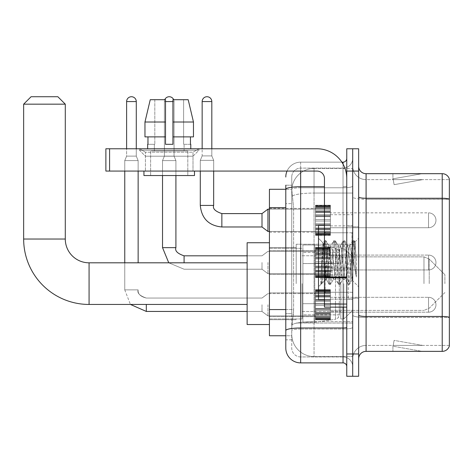 <?xml version="1.0" encoding="UTF-8"?>
<svg xmlns="http://www.w3.org/2000/svg" width="473" height="473" viewBox="0 0 473 473"><rect width="100%" height="100%" fill="white"/><g stroke="black" fill="none" stroke-linecap="round" stroke-linejoin="round"><path stroke-width="0.35" stroke-dasharray="2.37 1.77" d="M352.704 283.634L352.704 244.234L352.704 283.634M296.199 283.634L296.199 244.234L296.199 283.634M315.526 220.294L315.526 235.164L315.526 220.294M269.433 220.294L269.433 232.19L269.433 220.294M315.526 262.521L315.526 277.391L315.526 262.521M269.433 262.521L269.433 250.625L269.433 262.521M315.526 304.748L315.526 319.618L315.526 304.748M269.433 304.748L269.433 316.644L269.433 304.748M330.396 220.294L330.396 235.164L330.396 220.294M330.396 262.521L330.396 277.391L330.396 262.521M330.396 304.748L330.396 319.618L330.396 304.748M352.704 220.294L352.704 225.869L352.704 220.294M352.704 262.521L352.704 298.948L352.704 262.521M352.704 304.748L352.704 310.323L352.704 304.748M285.793 309.573L293.603 309.573L293.455 313.445L291.829 326.831L293.603 309.573L293.603 207.724L293.603 309.573L269.433 309.573L269.433 335.753L291.788 335.753L291.74 334.263A22.302 22.302 0 0 0 314.042 356.565L352.704 356.565L352.704 321.664L352.704 356.565L314.042 356.565L314.042 321.664L314.042 356.565A22.302 22.302 0 0 1 291.74 334.263L291.74 329.728L291.788 335.753L285.793 335.753M291.829 326.831L291.74 329.728L291.829 326.831M269.433 283.634L269.433 242.744L269.433 283.634M314.042 168.477L352.704 168.477L352.704 193.049L352.704 168.477L314.042 168.477A22.302 22.302 0 0 0 291.77 189.596L293.603 207.724L291.77 189.596A22.302 22.302 0 0 1 314.042 168.477L314.042 193.049L352.704 193.049L352.704 321.664L352.704 193.049L314.042 193.049L314.042 168.477A22.302 22.302 0 0 0 291.77 189.596M285.793 185.203L291.74 185.203L285.793 185.203L285.793 203.632L291.74 203.632L291.74 313.664L291.74 185.203L291.74 203.632L285.793 203.632L285.793 313.664L285.793 189.289L291.788 189.289L269.433 189.289L269.433 309.573M291.74 339.839L285.793 339.839L285.793 313.664L285.793 339.839L291.74 339.839L291.74 313.664L291.74 339.839M285.793 348.016A14.87 14.87 0 0 0 300.662 362.886L300.662 356.938A8.922 8.922 0 0 1 291.74 348.016L291.74 189.312L291.74 348.016A8.922 8.922 0 0 0 300.662 356.938L343.037 356.938L343.037 333.146L343.037 362.886A3.719 3.719 0 0 1 346.756 366.605L346.756 158.437L346.756 366.605M352.704 333.146L352.704 186.084L352.704 333.146M346.756 262.521L346.756 232.781L346.756 262.521M346.756 171.078L346.756 148.77L352.704 148.77L352.704 171.078L352.704 148.77L358.646 148.77L358.646 171.078L352.704 171.078L352.704 353.964L352.704 171.078L346.756 171.078L346.756 353.964L352.704 353.964L352.704 376.272L352.704 353.964L358.646 353.964L358.646 171.078M358.646 353.964L358.646 376.272L346.756 376.272L346.756 353.964M352.704 158.437L352.704 186.084L352.704 158.437A9.667 9.667 0 0 1 343.037 168.104A9.667 9.667 0 0 0 352.704 158.437A9.667 9.667 0 0 1 343.037 168.104L343.037 356.938L300.662 356.938L300.662 329.019L343.037 329.019A9.667 1.679 0 0 0 352.704 327.34A9.667 1.679 0 0 1 343.037 329.019L343.037 168.104L300.662 168.104L343.037 168.104M287.034 171.078A14.87 14.87 0 0 1 300.662 162.156L343.037 162.156A3.719 3.719 0 0 0 346.756 158.437A3.719 3.719 0 0 1 343.037 162.156L343.037 333.146L343.037 329.019L300.662 329.019L300.662 168.104L300.662 187.763L343.037 187.763A9.667 1.679 0 0 0 352.704 186.084A9.667 1.679 0 0 1 343.037 187.763L300.662 187.763L300.662 333.146L300.662 327.984L343.037 327.984A3.719 0.644 0 0 0 346.756 327.34M300.662 362.886L343.037 362.886M324.448 186.729L300.662 186.729A14.87 2.584 180 0 0 285.793 189.312L285.793 330.568A14.87 2.584 180 0 1 300.662 327.984L300.662 162.156A14.87 14.87 0 0 0 285.793 177.026A14.87 14.87 0 0 1 300.662 162.156L341.855 162.156M285.793 330.568L285.793 333.146M291.74 177.026L291.74 189.312L291.74 177.026A8.922 8.922 0 0 1 300.662 168.104A8.922 8.922 0 0 0 291.74 177.026A8.922 8.922 0 0 1 300.662 168.104M352.704 366.605A9.667 9.667 0 0 0 343.037 356.938A9.667 9.667 0 0 1 352.704 366.605A9.667 9.667 0 0 0 343.037 356.938M358.646 262.521L358.646 226.833L358.646 262.521M348.24 262.521L348.24 298.948L348.24 262.521M352.704 321.622L352.704 196.963L352.704 321.622M449.35 179.628L449.35 199.287L366.084 199.287L366.084 179.628L449.35 179.628L366.084 179.628L366.084 317.495L449.35 317.495L449.35 199.287L449.35 317.495L366.084 317.495L366.084 345.414A13.38 13.38 0 0 0 352.704 358.8A13.38 13.38 0 0 1 366.084 345.414L449.35 345.414L449.35 179.031A7.432 7.432 0 0 0 442.214 173.68L442.214 351.362A7.432 7.432 0 0 0 449.35 346.011L449.35 321.622L449.35 345.414L366.084 345.414L366.084 173.68A7.432 7.432 0 0 1 358.646 166.242L358.646 196.963L358.646 166.242M358.646 358.8L358.646 196.963L358.646 358.8A7.432 7.432 0 0 1 366.084 351.362L366.084 317.495A13.38 2.324 0 0 1 352.704 315.172A13.38 2.324 0 0 0 366.084 317.495L366.084 199.287A13.38 2.324 0 0 1 352.704 196.963L352.704 166.242L352.704 196.963A13.38 2.324 0 0 0 366.084 199.287L449.35 199.18A7.432 1.289 180 0 0 442.214 198.252L366.084 198.252A7.432 1.289 0 0 1 358.646 196.963M421.626 351.273A5.948 5.948 0 0 0 422.661 351.362L392.921 351.362L422.661 351.362A5.948 5.948 0 0 1 421.626 351.273A5.948 5.948 0 0 0 422.661 351.362A5.948 5.948 0 0 1 421.626 351.273A5.948 5.948 0 0 0 422.661 351.362A5.948 5.948 0 0 1 421.626 351.273A5.948 5.948 0 0 0 422.661 351.362A5.948 5.948 0 0 1 421.626 351.273A5.948 5.948 0 0 0 422.661 351.362A5.948 5.948 0 0 1 421.626 351.273A5.948 5.948 0 0 0 422.661 351.362A5.948 5.948 0 0 1 421.626 351.273A5.948 5.948 0 0 0 422.661 351.362A5.948 5.948 0 0 1 421.626 351.273A5.948 5.948 0 0 0 422.661 351.362A5.948 5.948 0 0 1 421.626 351.273A5.948 5.948 0 0 0 422.661 351.362A5.948 5.948 0 0 1 421.626 351.273L393.075 346.236L421.626 351.273M392.921 345.414L392.921 351.362L392.921 345.414M442.214 351.362L366.084 351.362M449.35 179.031A7.432 7.432 0 0 0 442.214 173.68L366.084 173.68M422.661 173.68L392.921 173.68L422.661 173.68A5.948 5.948 0 0 0 421.626 173.768A5.948 5.948 0 0 1 422.661 173.68A5.948 5.948 0 0 0 421.626 173.768A5.948 5.948 0 0 1 422.661 173.68A5.948 5.948 0 0 0 421.626 173.768A5.948 5.948 0 0 1 422.661 173.68A5.948 5.948 0 0 0 421.626 173.768A5.948 5.948 0 0 1 422.661 173.68A5.948 5.948 0 0 0 421.626 173.768A5.948 5.948 0 0 1 422.661 173.68A5.948 5.948 0 0 0 421.626 173.768A5.948 5.948 0 0 1 422.661 173.68A5.948 5.948 0 0 0 421.626 173.768A5.948 5.948 0 0 1 422.661 173.68A5.948 5.948 0 0 0 421.626 173.768A5.948 5.948 0 0 1 422.661 173.68A5.948 5.948 0 0 0 421.626 173.768A5.948 5.948 0 0 1 422.661 173.68M422.661 345.414L393.217 345.414L422.661 345.414L393.217 345.414L422.661 345.414L393.217 345.414L422.661 345.414L393.217 345.414L422.661 345.414L393.217 345.414L422.661 345.414L393.217 345.414L422.661 345.414L393.217 345.414L422.661 345.414L393.217 345.414L422.661 345.414L393.217 345.414L422.661 345.414L394.104 340.383L393.217 345.414L394.104 340.383L393.217 345.414L394.104 340.383L393.217 345.414L394.104 340.383L393.217 345.414L394.104 340.383L393.217 345.414L394.104 340.383L393.217 345.414L394.104 340.383L393.217 345.414L394.104 340.383L393.217 345.414L394.104 340.383L393.217 345.414L394.104 340.383L422.661 345.414M393.217 179.628L393.075 178.806L421.626 173.768L393.075 178.806L393.217 179.628L393.075 178.806L421.626 173.768L393.075 178.806L393.217 179.628L393.075 178.806L421.626 173.768L393.075 178.806L393.217 179.628L393.075 178.806L421.626 173.768L393.075 178.806L393.217 179.628L393.075 178.806L421.626 173.768L393.075 178.806L393.217 179.628L393.075 178.806L421.626 173.768L393.075 178.806L393.217 179.628L393.075 178.806L421.626 173.768L393.075 178.806L393.217 179.628L393.075 178.806L421.626 173.768L393.075 178.806L393.217 179.628L393.075 178.806L421.626 173.768L393.075 178.806L393.217 179.628L422.661 179.628L393.217 179.628L422.661 179.628L393.217 179.628L422.661 179.628L393.217 179.628L422.661 179.628L393.217 179.628L422.661 179.628L393.217 179.628L422.661 179.628L393.217 179.628L422.661 179.628L393.217 179.628L422.661 179.628L393.217 179.628L422.661 179.628L393.217 179.628L394.104 184.659L393.217 179.628M366.084 179.628A13.38 13.38 0 0 1 352.704 166.242A13.38 13.38 0 0 0 366.084 179.628A13.38 13.38 0 0 1 352.704 166.242M392.921 173.68L392.921 179.628L392.921 173.68M422.661 179.628L394.104 184.659L422.661 179.628M324.448 262.521L324.448 299.693L324.448 262.521M324.448 299.693L318.5 299.693L318.5 225.349L318.5 286.756L318.5 225.349L324.448 225.349M324.679 262.521L323.047 243.01L321.681 262.521L320.824 284.303L321.705 283.38L325.938 266.784L325.938 279.324L326.311 262.521L325.938 266.784L321.705 283.38L320.824 284.433L320.824 279.555L322.178 262.521L323.751 243.542L324.348 240.775L323.751 243.542L320.824 279.555L323.047 243.01L324.537 240.609L323.047 243.01L318.5 238.286L323.177 242.962L325.938 279.324L326.311 279.324L325.938 278.845L325.938 279.324L321.232 284.031L326.311 279.324L325.938 278.845L324.679 262.521M333.388 262.521L331.815 247.97L331.029 245.718L330.781 245.93L327.097 277.072L326.311 279.324L327.097 277.072L330.243 247.97L330.781 245.93L333.79 240.775L333.193 243.542L330.048 281.5L329.261 284.433L328.475 281.5L325.323 243.542L324.537 240.609L325.72 240.609L324.933 243.542L321.782 281.5L320.996 284.433L321.705 283.38L321.191 284.267L321.782 281.5L324.933 243.542L325.909 240.775L324.537 240.609L325.323 243.542L328.475 281.5L329.066 284.267L330.438 284.433L329.651 281.5L326.506 243.542L325.909 240.775L328.918 245.93L328.67 245.718L327.884 247.97L326.311 262.521L327.884 247.97L328.67 245.718L331.029 245.718L333.79 240.775L333.193 243.542L330.048 281.5L329.261 284.433L330.438 284.433L329.651 281.5L326.506 243.542L325.909 240.775L328.67 245.718L331.029 245.718L331.815 247.97L335.499 279.111L333.388 262.521M331.029 262.521L329.456 247.97L328.918 245.93L332.602 277.072L333.388 279.324L332.602 277.072L331.029 262.521M342.83 262.521L341.258 247.97L340.471 245.718L340.223 245.93L336.54 277.072L335.753 279.324L335.499 279.111L338.508 284.267L337.917 281.5L334.766 243.542L333.79 240.775L335.162 240.609L334.376 243.542L331.224 281.5L330.438 284.433L333.636 279.111L335.753 279.324L338.508 284.267L337.917 281.5L334.766 243.542L333.979 240.609L335.162 240.609L334.376 243.542L331.224 281.5L330.633 284.267L333.388 279.324L335.753 279.324L336.54 277.072L339.685 247.97L340.223 245.93L343.227 240.775L342.635 243.542L339.49 281.5L338.508 284.267L339.88 284.433L339.094 281.5L335.948 243.542L335.162 240.609L338.361 245.93L338.112 245.718L337.326 247.97L333.636 279.111L337.326 247.97L338.112 245.718L340.471 245.718L343.227 240.775L342.635 243.542L339.49 281.5L338.703 284.433L339.88 284.433L339.094 281.5L335.948 243.542L335.351 240.775L338.112 245.718L340.471 245.718L341.258 247.97L344.941 279.111L342.83 262.521M340.471 262.521L338.899 247.97L338.361 245.93L342.044 277.072L342.83 279.324L342.044 277.072L340.471 262.521M351.214 251.725L351.214 275.215L348.341 247.97L347.554 245.718L346.768 247.97L343.617 277.072L342.83 279.324L345.195 279.324L347.951 284.267L347.353 281.5L344.208 243.542L343.227 240.775L344.604 240.609L343.818 243.542L340.666 281.5L339.88 284.433L343.079 279.111L345.195 279.324L347.951 284.267L347.353 281.5L344.208 243.542L343.422 240.609L344.604 240.609L343.818 243.542L340.666 281.5L340.075 284.267L343.079 279.111L343.617 277.072L346.768 247.97L347.554 245.718L349.914 245.718L349.127 247.97L345.982 277.072L345.195 279.324L345.982 277.072L349.127 247.97L349.665 245.93L352.669 240.775L352.078 243.542L348.932 281.5L347.951 284.267L349.322 284.433L348.536 281.5L345.391 243.542L344.604 240.609L347.803 245.93L349.914 245.718L352.669 240.775L352.078 243.542L348.932 281.5L348.146 284.433L349.322 284.433L348.536 281.5L345.391 243.542L344.793 240.775L347.803 245.93L348.341 247.97L351.888 279.992L355.01 242.099L356.323 261.262L356.323 277.042L353.721 262.521L349.914 245.718L351.214 251.725L351.214 275.215L352.036 279.939L354.88 242.052L356.323 261.262L354.833 243.542L354.046 240.609L353.26 243.542L350.109 281.5L349.322 284.433L350.109 281.5L353.26 243.542L354.046 240.609L354.833 243.542L356.323 261.262L356.323 277.042L353.65 243.542L352.669 240.775L354.046 240.609L352.864 240.609L353.65 243.542L356.323 277.042L353.721 262.521L351.214 251.725M145.43 152.205L139.482 148.77L198.956 148.77L139.482 148.77L139.482 150.26L198.956 150.26L139.482 150.26L198.956 150.26L139.482 150.26L145.43 156.208L145.43 171.078L193.008 171.078L145.43 171.078L193.008 171.078L145.43 171.078L193.008 171.078L145.43 171.078L193.008 171.078L145.43 171.078L145.43 152.205L193.008 152.205L198.956 148.77L139.482 148.77L198.956 148.77L198.956 150.26L193.008 156.208L145.43 156.208L193.008 156.208L193.008 171.078L193.008 152.205L145.43 152.205L139.482 148.77L198.956 148.77L139.482 148.77L139.482 150.26L145.43 156.208L145.43 171.078L145.43 152.205L193.008 152.205L198.956 148.77L139.482 148.77L198.956 148.77L198.956 150.26L193.008 156.208L145.43 156.208L193.008 156.208L193.008 171.078L193.008 152.205L145.43 152.205M324.448 307.131L346.756 307.131L324.448 307.131L324.448 304.056L324.448 307.131L346.756 307.131L346.756 178.51A29.74 29.74 0 0 0 317.016 148.77L105.875 148.77L109.594 148.77L105.875 148.77L105.875 171.078L105.875 148.77L105.875 171.078L317.016 171.078A7.432 7.432 0 0 1 324.448 178.51L324.448 307.131M324.448 277.71L346.756 277.71L324.448 277.71L346.756 277.71L346.756 178.51A29.74 29.74 0 0 0 317.016 148.77L109.594 148.77L109.594 171.078L317.016 171.078A7.432 7.432 0 0 1 324.448 178.51L324.448 277.066L346.756 277.066L346.756 307.131L346.756 178.51A29.74 29.74 0 0 0 317.016 148.77L109.594 148.77L109.594 171.078L105.875 171.078L317.016 171.078A7.432 7.432 0 0 1 324.448 178.51L324.448 277.066L346.756 277.066L346.756 178.51M187.805 151.005L187.805 175.536L150.633 175.536L187.805 175.536L150.633 175.536L187.805 175.536L187.805 151.005L150.633 151.005L150.633 175.536L150.633 151.005L187.805 151.005M147.659 144.312L147.978 144.312L147.978 136.88L165.503 136.88L165.503 122.01L144.969 122.01L165.503 122.01L165.503 99.702L150.248 99.702L165.503 99.702L154.819 99.702L154.819 144.312L154.819 99.702L165.503 99.702L165.503 144.312L165.503 136.88L165.503 144.312L172.935 144.312L165.503 144.312L172.935 144.312L172.935 99.702L183.613 99.702L183.613 144.312L184.086 144.312L183.613 144.312L183.613 99.702L188.189 99.702L172.935 99.702L172.935 136.88L190.453 136.88L190.453 144.312L190.453 136.88L172.935 136.88L193.469 136.88L172.935 136.88L172.935 122.01L193.469 122.01L193.469 136.88L193.469 122.01L172.935 122.01L172.935 99.702L188.189 99.702L172.935 99.702L172.935 144.312L172.935 136.88L172.935 144.312L165.503 144.312L165.503 99.702L165.503 136.88L144.969 136.88L144.969 122.01L144.969 136.88L147.978 136.88L147.659 148.77L190.779 148.77L147.659 148.77M190.779 144.312L183.613 144.312L184.086 144.312L184.086 151.005L154.346 151.005L184.086 151.005L154.346 151.005L184.086 151.005L184.086 144.312L183.613 144.312L190.779 144.312L190.779 148.77M154.346 144.312L154.346 151.005L154.346 144.312L154.819 144.312L147.978 144.312L154.819 144.312L154.819 99.702L150.248 99.702L165.503 99.702L165.503 144.312L165.503 136.88L144.969 136.88L165.503 136.88L144.969 136.88L147.978 136.88L147.978 144.312L154.346 144.312M194.498 171.078L143.94 171.078L143.94 175.536L194.498 175.536L143.94 175.536L194.498 175.536L194.498 171.078L143.94 171.078M172.935 122.01L193.469 122.01L188.189 99.702L183.613 99.702L183.613 144.312L183.613 99.702L188.189 99.702L172.935 99.702L183.613 99.702L172.935 99.702L172.935 136.88L193.469 136.88M172.935 136.88L172.935 144.312L165.503 144.312L165.503 99.702L150.248 99.702L144.969 122.01L144.969 136.88L165.503 136.88L165.503 99.702L150.248 99.702L154.819 99.702L154.819 144.312L147.978 144.312M269.433 324.525L247.131 324.525L247.131 242.744L247.131 324.525L247.131 262.817L89.072 262.817L89.072 304.452A65.422 65.422 0 0 1 23.65 239.031L23.65 104.166L65.286 104.166L23.65 104.166L65.286 104.166L57.848 96.729L31.082 96.729L57.848 96.729L31.082 96.729L23.65 104.166M23.65 239.031L65.286 239.031L23.65 239.031L65.286 239.031L65.286 104.166M444.892 283.634L444.892 274.712L444.892 283.634M343.782 283.634L343.782 318.95L343.782 283.634M340.808 283.634L340.808 318.95L340.808 283.634M302.146 283.634L302.146 318.95L302.146 283.634M302.891 263.562L302.891 322.296L302.891 303.707L339.318 303.707L339.318 314.858L339.318 252.411L339.318 263.562L302.891 263.562L302.891 252.411L302.891 314.858L302.891 303.707L339.318 303.707L339.318 252.411L339.318 263.562L302.891 263.562L302.891 244.973L302.891 322.296L302.891 303.707L339.318 303.707L339.318 314.864L302.891 314.858L302.891 303.707L314.787 303.707L314.787 322.296L314.787 244.973L314.787 263.562L302.891 263.562L302.891 252.411L302.891 314.858L339.318 314.858L338.236 317.785L335.499 319.281L335.499 303.707L339.318 303.707L339.253 315.639L338.236 317.785L335.499 319.281L335.499 303.707L314.787 303.707L314.787 322.296L314.787 244.973L314.787 263.562L335.499 263.562L335.499 247.988L335.499 319.281L314.787 322.296L302.891 322.296L314.787 322.296L335.499 319.281L335.499 247.988L338.236 249.49L339.318 252.405L302.891 252.411L339.318 252.405L339.318 263.562L302.891 263.562M247.131 262.817L247.131 283.634L247.131 242.744L269.433 242.744M339.318 263.562L335.499 263.562L335.499 247.988L314.787 244.973L302.891 244.973L314.787 244.973L335.499 247.988L338.236 249.49L339.253 251.63L339.318 263.562M428.532 312.186A7.432 7.432 0 0 0 435.97 304.748A7.432 7.432 0 0 0 428.532 297.316A7.432 7.432 0 0 1 435.97 304.748A7.432 7.432 0 0 1 428.532 312.186A7.432 7.432 0 0 0 435.97 304.748A7.432 7.432 0 0 0 428.532 297.316A7.432 7.432 0 0 1 435.97 304.748A7.432 7.432 0 0 1 428.532 312.186A7.432 7.432 0 0 0 435.97 304.748A7.432 7.432 0 0 0 428.532 297.316A7.432 7.432 0 0 1 435.97 304.748A7.432 7.432 0 0 1 428.532 312.186A7.432 7.432 0 0 0 435.97 304.748A7.432 7.432 0 0 0 428.532 297.316A7.432 7.432 0 0 1 435.97 304.748A7.432 7.432 0 0 1 428.532 312.186A7.432 7.432 0 0 0 435.97 304.748A7.432 7.432 0 0 0 428.532 297.316A7.432 7.432 0 0 1 435.97 304.748A7.432 7.432 0 0 1 428.532 312.186A7.432 7.432 0 0 0 435.97 304.748A7.432 7.432 0 0 0 428.532 297.316A7.432 7.432 0 0 1 435.97 304.748A7.432 7.432 0 0 1 428.532 312.186L428.532 297.316L428.532 312.186L428.532 297.316L428.532 312.186L428.532 297.316L428.532 312.186L428.532 297.316L428.532 312.186L428.532 297.316L428.532 312.186L428.532 297.316L428.532 312.186L428.532 297.316L428.532 312.186L428.532 297.316L428.532 312.186L428.532 297.316L428.532 312.186L428.532 297.316L428.532 312.186L428.532 297.316L428.532 312.186L428.532 297.316L428.532 312.186L330.396 312.186L428.532 312.186M136.283 101.565L136.283 156.131L136.283 101.565L136.283 156.131L136.283 101.565L136.283 156.131L136.283 101.565L136.283 156.131L136.283 101.565L136.283 156.131L136.283 101.565L126.616 101.565A4.831 4.831 0 0 1 131.453 96.729A4.831 4.831 0 0 1 136.283 101.565A4.831 4.831 0 0 0 131.453 96.729A4.831 4.831 0 0 0 126.616 101.565A4.831 4.831 0 0 1 131.453 96.729A4.831 4.831 0 0 1 136.283 101.565A4.831 4.831 0 0 0 131.453 96.729A4.831 4.831 0 0 0 126.616 101.565A4.831 4.831 0 0 1 131.453 96.729A4.831 4.831 0 0 1 136.283 101.565A4.831 4.831 0 0 0 131.453 96.729A4.831 4.831 0 0 0 126.616 101.565A4.831 4.831 0 0 1 131.453 96.729A4.831 4.831 0 0 1 136.283 101.565A4.831 4.831 0 0 0 131.453 96.729A4.831 4.831 0 0 0 126.616 101.565A4.831 4.831 0 0 1 131.453 96.729A4.831 4.831 0 0 1 136.283 101.565A4.831 4.831 0 0 0 131.453 96.729A4.831 4.831 0 0 0 126.616 101.565A4.831 4.831 0 0 1 131.453 96.729A4.831 4.831 0 0 1 136.283 101.565L136.283 156.131L126.616 156.131L136.283 156.131L126.616 156.131L136.283 156.131L126.616 156.131L136.283 156.131L126.616 156.131L136.283 156.131L126.616 156.131L136.283 156.131L126.616 156.131L136.283 156.131L126.616 156.131L136.283 156.131L126.616 156.131L136.283 156.131L126.616 156.131L136.283 156.131L126.616 156.131L136.283 156.131L126.616 156.131L136.283 156.131L138.14 160.595L124.76 160.595L138.14 160.595L124.76 160.595L138.14 160.595L124.76 160.595L138.14 160.595L124.76 160.595L138.14 160.595L124.76 160.595L138.14 160.595L124.76 160.595L138.14 160.595L124.76 160.595L138.14 160.595L124.76 160.595L138.14 160.595L124.76 160.595L138.14 160.595L124.76 160.595L138.14 160.595L124.76 160.595L138.14 160.595L138.14 262.817M262.001 304.748L262.001 311.441L262.001 304.748M267.949 304.748L267.949 315.899L267.949 304.748M124.76 262.817L124.76 289.878L138.14 289.878L124.76 289.878L138.14 289.878L124.76 289.878L138.14 289.878L124.76 289.878L138.14 289.878L124.76 289.878L138.14 289.878L124.76 289.878L138.14 289.878L124.76 289.878L138.14 289.878L124.76 289.878L138.14 289.878L124.76 289.878L138.14 289.878L124.76 289.878L138.14 289.878L124.76 289.878L138.14 289.878L124.76 289.878L138.14 289.878L124.76 289.878L124.76 160.595L131.453 160.595L124.76 160.595L124.76 289.878L124.76 171.078M126.616 101.565L126.616 156.131L131.453 156.131L126.616 156.131L124.76 160.595L126.616 156.131L124.76 160.595L126.616 156.131L124.76 160.595L126.616 156.131L124.76 160.595L126.616 156.131L124.76 160.595L126.616 156.131L124.76 160.595L126.616 156.131L126.616 101.565L126.616 148.77M315.526 319.316L315.526 318.412L315.526 319.825L315.526 319.316L330.396 319.316L330.396 317.951L315.526 317.951L315.526 319.825L315.526 317.951L330.396 317.951L330.396 319.825L330.396 317.951L330.396 319.825L330.396 317.951L315.526 317.951L315.526 318.412L330.396 318.412L330.396 319.825L330.396 317.383L330.396 319.825L330.396 317.951L330.396 318.855L330.396 317.951L315.526 317.951L315.526 318.855L315.526 317.383L315.526 318.855L330.396 318.873L330.396 316.614L330.396 319.825L330.396 315.739L330.396 319.825L330.396 317.951L315.526 317.951L330.396 317.951L330.396 319.825L330.396 315.739L330.396 319.825L330.396 317.951L315.526 317.951L315.526 318.412L330.396 318.412L330.396 319.825L330.396 314.208L330.396 319.825L330.396 317.951L330.396 318.855L330.396 317.951L315.526 317.951L315.526 318.855L330.396 318.873L330.396 313.652L330.396 319.825L330.396 312.452L330.396 319.825L330.396 317.951L315.526 317.951L330.396 317.951L330.396 319.825L330.396 312.452L330.396 319.825L330.396 317.951L315.526 317.951L315.526 319.316L330.396 319.316L330.396 319.825L330.396 309.821L330.396 319.825L330.396 319.316L315.526 319.316L315.526 317.951L315.526 318.855L330.396 318.855L330.396 317.951L315.526 317.951L330.396 317.951L330.396 318.855L330.396 308.408L330.396 319.825L330.396 317.951L315.526 317.951L315.526 318.412L330.396 318.412L330.396 319.316L315.526 319.316L315.526 319.825L330.396 319.825L315.526 319.825L315.526 318.412L330.396 318.412L315.526 318.412L315.526 319.825L315.526 318.873L330.396 318.855L330.396 308.408L330.396 318.855L315.526 318.873L315.526 319.825L330.396 319.825L315.526 319.825L315.526 319.316L330.396 319.316L315.526 319.316L315.526 317.951L315.526 318.855L315.526 317.951L330.396 317.951L330.396 318.412L315.526 318.412L315.526 316.614L315.526 317.383L330.396 317.383L330.396 305.493L330.396 317.383L315.526 317.383L315.526 318.855L330.396 318.873L315.526 318.855L330.396 318.855L315.526 318.873L315.526 319.825L330.396 319.825L315.526 319.825L315.526 319.316L330.396 319.316L315.526 319.316L315.526 317.951L315.526 318.412L330.396 318.412L315.526 318.412L315.526 315.739L315.526 316.614L330.396 316.614L330.396 304.003L330.396 316.614L315.526 316.614L315.526 317.383L330.396 317.383L315.526 317.383L315.526 318.855L330.396 318.873L315.526 318.855L330.396 318.855L315.526 318.873L315.526 319.825L330.396 319.825L315.526 319.825L315.526 319.316L330.396 319.316L315.526 319.316L315.526 317.951L330.396 317.951L330.396 318.855L315.526 318.873L315.526 317.951L315.526 318.412L330.396 318.412L315.526 318.412L315.526 315.739L315.526 316.508L315.526 315.739L330.396 315.739L330.396 316.508L330.396 300.798L330.396 316.508L330.396 315.739L315.526 315.739L315.526 316.614L330.396 316.614L315.526 316.614L315.526 317.383L330.396 317.383L315.526 317.383L315.526 318.855L330.396 318.855L315.526 318.855L315.526 319.825L330.396 319.825L315.526 319.825L315.526 319.316L330.396 319.316L315.526 319.316L315.526 317.951L315.526 318.855L315.526 317.951L330.396 317.951L315.526 317.951L315.526 318.412L330.396 318.412L315.526 318.412L315.526 314.208L315.526 316.508L330.396 316.508L330.396 300.798L330.396 316.508L315.526 316.508L315.526 315.739L330.396 315.739L315.526 315.739L315.526 316.614L330.396 316.614L315.526 316.614L315.526 317.383L330.396 317.383L315.526 317.383L315.526 318.855L330.396 318.873L315.526 318.855L315.526 319.825L330.396 319.825L315.526 319.825L315.526 319.316L330.396 319.316L315.526 319.316L315.526 317.951L315.526 318.855L315.526 317.951L330.396 317.951L330.396 318.412L315.526 318.412L330.396 318.412L315.526 318.412L315.526 313.652L315.526 314.208L330.396 314.208L330.396 299.675L330.396 314.208L315.526 314.208L315.526 316.508L330.396 316.508L315.526 316.508L315.526 315.739L330.396 315.739L315.526 315.739L315.526 316.614L330.396 316.614L315.526 316.614L315.526 317.383L330.396 317.383L315.526 317.383L315.526 318.855L330.396 318.873L315.526 318.855L315.526 319.825L330.396 319.825L315.526 319.825L315.526 319.316L330.396 319.316L315.526 319.316L315.526 317.951L315.526 318.412L330.396 318.412L315.526 318.412L315.526 312.452L315.526 313.652L330.396 313.652L330.396 299.385L330.396 313.652L315.526 313.652L315.526 314.208L330.396 314.208L315.526 314.208L315.526 316.508L330.396 316.508L315.526 316.508L315.526 315.739L330.396 315.739L315.526 315.739L315.526 316.614L330.396 316.614L315.526 316.614L315.526 317.383L330.396 317.383L315.526 317.383L315.526 318.855L330.396 318.873L315.526 318.855L315.526 319.825L330.396 319.825L315.526 319.825L315.526 319.316L330.396 319.316L315.526 319.316L315.526 317.951L330.396 317.951L330.396 318.855L315.526 318.873L315.526 317.951L315.526 318.412L330.396 318.412L315.526 318.412L315.526 312.452L315.526 313.008L315.526 312.452L330.396 312.452L330.396 313.008L330.396 296.488L330.396 313.008L330.396 312.452L315.526 312.452L315.526 313.652L330.396 313.652L315.526 313.652L315.526 314.208L330.396 314.208L315.526 314.208L315.526 316.508L330.396 316.508L315.526 316.508L315.526 315.739L330.396 315.739L315.526 315.739L315.526 316.614L330.396 316.614L315.526 316.614L315.526 317.383L330.396 317.383L315.526 317.383L315.526 318.855L330.396 318.873L315.526 318.855L330.396 318.855L315.526 318.873L315.526 319.825L330.396 319.825L315.526 319.825L315.526 319.316L330.396 319.316L315.526 319.316L315.526 317.951L315.526 318.855L315.526 317.951L330.396 317.951L315.526 317.951L315.526 318.412L330.396 318.412L315.526 318.412L315.526 310.117L315.526 313.008L330.396 313.008L330.396 296.488L330.396 313.008L315.526 313.008L315.526 312.452L330.396 312.452L315.526 312.452L315.526 313.652L330.396 313.652L315.526 313.652L315.526 314.208L330.396 314.208L315.526 314.208L315.526 316.508L330.396 316.508L315.526 316.508L315.526 315.739L330.396 315.739L315.526 315.739L315.526 316.614L330.396 316.614L315.526 316.614L315.526 317.383L330.396 317.383L315.526 317.383L315.526 318.855L330.396 318.873L315.526 318.855L330.396 318.855L315.526 318.873L315.526 319.825L330.396 319.825L315.526 319.825L315.526 319.316L330.396 319.316L315.526 319.316L315.526 317.951L315.526 318.855L315.526 317.951L330.396 317.951L330.396 318.412L315.526 318.412L315.526 309.821L330.396 310.117L330.396 295.844L330.396 310.117L315.526 310.117L315.526 313.008L330.396 313.008L315.526 313.008L315.526 312.452L330.396 312.452L315.526 312.452L315.526 313.652L330.396 313.652L315.526 313.652L315.526 314.208L330.396 314.208L315.526 314.208L315.526 316.508L330.396 316.508L315.526 316.508L315.526 315.739L330.396 315.739L315.526 315.739L315.526 316.614L330.396 316.614L315.526 316.614L315.526 317.383L330.396 317.383L315.526 317.383L315.526 318.855L330.396 318.873L315.526 318.855L330.396 318.855L315.526 318.873L315.526 319.825L330.396 319.825L315.526 319.825L315.526 319.316L330.396 319.316L315.526 319.316M315.526 308.408L315.526 309.821L315.526 308.408L330.396 308.698L330.396 295.288L330.396 309.821L330.396 292.988L330.396 308.698L315.526 308.408L315.526 309.821L330.396 309.821L315.526 309.821L315.526 305.493L315.526 308.698L330.396 308.698L330.396 292.988L330.396 308.698L315.526 308.698L330.396 308.408L315.526 308.408L315.526 309.821L330.396 309.821L315.526 310.117L330.396 310.117L315.526 310.117L315.526 304.003L315.526 305.493L330.396 305.493L330.396 292.882L330.396 305.493L315.526 305.493L330.396 305.493L315.526 305.493L315.526 308.698L330.396 308.698L315.526 308.408L330.396 308.408L315.526 308.408L315.526 309.821L330.396 309.821L315.526 309.821L330.396 310.117L315.526 310.117L315.526 313.008L330.396 313.008L315.526 313.008L315.526 300.798L315.526 304.003L330.396 304.003L330.396 292.119L330.396 304.003L315.526 304.003L330.396 304.003L315.526 304.003L315.526 305.493L330.396 305.493L315.526 305.493L330.396 305.493L315.526 305.493L315.526 308.698L330.396 308.698L315.526 308.408L330.396 308.408L315.526 308.408L315.526 309.821L330.396 309.821L315.526 309.821L330.396 310.117L315.526 310.117L315.526 313.008L330.396 313.008L315.526 313.008L315.526 312.452L330.396 312.452L315.526 312.452L315.526 300.798L330.396 301.088L330.396 290.641L330.396 301.088L315.526 300.798L315.526 304.003L330.396 304.003L315.526 304.003L330.396 304.003L315.526 304.003L315.526 305.493L330.396 305.493L315.526 305.493L330.396 305.493L315.526 305.493L315.526 308.698L330.396 308.698L315.526 308.408L330.396 308.408L315.526 308.408L315.526 309.821L330.396 309.821L315.526 309.821L330.396 310.117L315.526 310.117L315.526 313.008L330.396 313.008L315.526 313.008L315.526 312.452L330.396 312.452L315.526 312.452L315.526 313.652L330.396 313.652L315.526 313.652L315.526 299.675L315.526 301.088L330.396 301.088L330.396 289.677L330.396 301.088L315.526 301.088L330.396 300.798L315.526 300.798L315.526 304.003L330.396 304.003L315.526 304.003L330.396 304.003L315.526 304.003L315.526 305.493L330.396 305.493L315.526 305.493L330.396 305.493L315.526 305.493L315.526 308.698L330.396 308.698L315.526 308.408L330.396 308.408L315.526 308.408L315.526 309.821L330.396 309.821L315.526 309.821L330.396 310.117L315.526 310.117L315.526 313.008L330.396 313.008L315.526 313.008L315.526 312.452L330.396 312.452L315.526 312.452L315.526 313.652L330.396 313.652L315.526 313.652L315.526 314.208L330.396 314.208L315.526 314.208L315.526 299.385L330.396 299.675L330.396 289.677L330.396 299.675L315.526 299.675L315.526 301.088L330.396 301.088L315.526 300.798L330.396 300.798L315.526 300.798L315.526 304.003L330.396 304.003L315.526 304.003L330.396 304.003L315.526 304.003L315.526 305.493L330.396 305.493L315.526 305.493L330.396 305.493L315.526 305.493L315.526 308.698L330.396 308.698L315.526 308.408L330.396 308.408L315.526 308.408L315.526 309.821L330.396 309.821L315.526 309.821L330.396 310.117L315.526 310.117L315.526 313.008L330.396 313.008L315.526 313.008L315.526 312.452L330.396 312.452L315.526 312.452L315.526 313.652L330.396 313.652L315.526 313.652L315.526 314.208L330.396 314.208L315.526 314.208L315.526 316.508L330.396 316.508L315.526 316.508L315.526 296.488L315.526 299.385L330.396 299.385L330.396 289.677L330.396 299.385L315.526 299.385L330.396 299.675L315.526 299.675L315.526 301.088L330.396 301.088L315.526 300.798L330.396 300.798L315.526 300.798L315.526 304.003L330.396 304.003L315.526 304.003L330.396 304.003L315.526 304.003L315.526 305.493L330.396 305.493L315.526 305.493L330.396 305.493L315.526 305.493L315.526 308.698L330.396 308.698L315.526 308.408L330.396 308.408L315.526 308.408L315.526 309.821L330.396 309.821L315.526 309.821L330.396 310.117L315.526 310.117L315.526 313.008L330.396 313.008L315.526 313.008L315.526 312.452L330.396 312.452L315.526 312.452L315.526 313.652L330.396 313.652L315.526 313.652L315.526 314.208L330.396 314.208L315.526 314.208L315.526 316.508L330.396 316.508L315.526 316.508L315.526 315.739L330.396 315.739L315.526 315.739L315.526 296.488L315.526 297.05L315.526 296.488L330.396 296.488L330.396 297.05L330.396 289.677L330.396 297.05L330.396 296.488L315.526 296.488L315.526 299.385L330.396 299.385L315.526 299.385L330.396 299.675L315.526 299.675L315.526 301.088L330.396 301.088L315.526 300.798L330.396 300.798L315.526 300.798L315.526 304.003L330.396 304.003L315.526 304.003L330.396 304.003L315.526 304.003L315.526 305.493L330.396 305.493L315.526 305.493L330.396 305.493L315.526 305.493L315.526 308.698L330.396 308.698L315.526 308.408L330.396 308.408L315.526 308.408L315.526 309.821L330.396 309.821L315.526 309.821L330.396 310.117L315.526 310.117L315.526 313.008L330.396 313.008L315.526 313.008L315.526 312.452L330.396 312.452L315.526 312.452L315.526 313.652L330.396 313.652L315.526 313.652L315.526 314.208L330.396 314.208L315.526 314.208L315.526 316.508L330.396 316.508L315.526 316.508L315.526 315.739L330.396 315.739L315.526 315.739L315.526 316.614L330.396 316.614L315.526 316.614L315.526 295.844L315.526 297.05L330.396 297.05L330.396 289.677L330.396 297.05L315.526 297.05L315.526 296.488L330.396 296.488L315.526 296.488L315.526 299.385L330.396 299.385L315.526 299.385L330.396 299.675L315.526 299.675L315.526 301.088L330.396 301.088L315.526 300.798L330.396 300.798L315.526 300.798L315.526 304.003L330.396 304.003L315.526 304.003L330.396 304.003L315.526 304.003L315.526 305.493L330.396 305.493L315.526 305.493L330.396 305.493L315.526 305.493L315.526 308.698L330.396 308.698L315.526 308.408L330.396 308.408L315.526 308.408L315.526 309.821L330.396 309.821L315.526 309.821L330.396 310.117L315.526 310.117L315.526 313.008L330.396 313.008L315.526 313.008L315.526 312.452L330.396 312.452L315.526 312.452L315.526 313.652L330.396 313.652L315.526 313.652L315.526 314.208L330.396 314.208L315.526 314.208L315.526 316.508L330.396 316.508L315.526 316.508L315.526 315.739L330.396 315.739L315.526 315.739L315.526 316.614L330.396 316.614L315.526 316.614L315.526 317.383L330.396 317.383L315.526 317.383L315.526 295.288L315.526 295.844L330.396 295.844L330.396 289.677L330.396 295.844L315.526 295.844L315.526 297.05L330.396 297.05L315.526 297.05L315.526 296.488L330.396 296.488L315.526 296.488L315.526 299.385L330.396 299.385L315.526 299.385L330.396 299.675L315.526 299.675L315.526 301.088L330.396 301.088L315.526 300.798L330.396 300.798L315.526 300.798L315.526 304.003L330.396 304.003L315.526 304.003L330.396 304.003L315.526 304.003L315.526 305.493L330.396 305.493L315.526 305.493L330.396 305.493L315.526 305.493L315.526 308.698L330.396 308.698L315.526 308.408L330.396 308.408L315.526 308.408L315.526 309.821L330.396 309.821L315.526 309.821L330.396 310.117L315.526 310.117L315.526 313.008L330.396 313.008L315.526 313.008L315.526 312.452L330.396 312.452L315.526 312.452L315.526 313.652L330.396 313.652L315.526 313.652L315.526 314.208L330.396 314.208L315.526 314.208L315.526 316.508L330.396 316.508L315.526 316.508L315.526 315.739L330.396 315.739L315.526 315.739L315.526 316.614L330.396 316.614L315.526 316.614L315.526 317.383L330.396 317.383L315.526 317.383L315.526 318.855L330.396 318.873L315.526 318.855L330.396 318.855L315.526 318.873L315.526 319.825L315.526 317.951L330.396 317.951L330.396 318.855L315.526 318.873L315.526 292.988L315.526 295.288L330.396 295.288L330.396 289.677L330.396 295.288L315.526 295.288L315.526 295.844L330.396 295.844L315.526 295.844L315.526 297.05L330.396 297.05L315.526 297.05L315.526 296.488L330.396 296.488L315.526 296.488L315.526 299.385L330.396 299.385L315.526 299.385L330.396 299.675L315.526 299.675L315.526 301.088L330.396 301.088L315.526 300.798L330.396 300.798L315.526 300.798L315.526 304.003L330.396 304.003L315.526 304.003L330.396 304.003L315.526 304.003L315.526 305.493L330.396 305.493L315.526 305.493L330.396 305.493L315.526 305.493L315.526 308.698L330.396 308.698L315.526 308.408M315.526 293.757L315.526 292.882L315.526 293.757L330.396 293.757L330.396 289.677L330.396 293.757L330.396 289.677L330.396 293.757L315.526 293.757L315.526 292.988L330.396 292.988L315.526 292.988L315.526 295.288L315.526 292.119L315.526 292.882L330.396 292.882L330.396 289.677L330.396 292.882L315.526 292.882L315.526 293.757L330.396 293.757L315.526 293.757L315.526 292.988L330.396 292.988L315.526 292.988L315.526 295.288L330.396 295.288L315.526 295.288L315.526 290.641L315.526 292.119L330.396 292.119L330.396 289.677L330.396 292.119L315.526 292.119L315.526 292.882L330.396 292.882L315.526 292.882L315.526 293.757L330.396 293.757L315.526 293.757L315.526 292.988L330.396 292.988L315.526 292.988L315.526 295.288L330.396 295.288L315.526 295.288L315.526 295.844L330.396 295.844L315.526 295.844L315.526 289.677L315.526 291.545L315.526 289.677L315.526 290.623L330.396 290.641L330.396 289.677L330.396 291.545L330.396 289.677L330.396 290.623L315.526 290.623L330.396 290.623L315.526 290.641L315.526 292.119L330.396 292.119L315.526 292.119L315.526 292.882L330.396 292.882L315.526 292.882L315.526 293.757L330.396 293.757L315.526 293.757L315.526 292.988L330.396 292.988L315.526 292.988L315.526 295.288L330.396 295.288L315.526 295.288L315.526 295.844L330.396 295.844L315.526 295.844L315.526 297.05L330.396 297.05L315.526 297.05L315.526 289.677L330.396 289.677L315.526 289.677L315.526 290.186L330.396 290.186L315.526 290.186L315.526 291.084L330.396 291.084L315.526 291.084L315.526 291.545L330.396 291.545L315.526 291.545L315.526 289.677L315.526 290.623L330.396 290.641L315.526 290.623L330.396 290.623L315.526 290.641L315.526 292.119L330.396 292.119L315.526 292.119L315.526 292.882L330.396 292.882L315.526 292.882L315.526 293.757L330.396 293.757L315.526 293.757L315.526 292.988L330.396 292.988L315.526 292.988L315.526 295.288L330.396 295.288L315.526 295.288L315.526 295.844L330.396 295.844L315.526 295.844L315.526 297.05L330.396 297.05L315.526 297.05L315.526 296.488L330.396 296.488L315.526 296.488L315.526 299.385L315.526 289.677L330.396 289.677L315.526 289.677L315.526 290.186L330.396 290.186L315.526 290.186L315.526 291.084L330.396 291.084L315.526 291.084L315.526 291.545L330.396 291.545L315.526 291.545L315.526 289.677L315.526 290.623L330.396 290.641L315.526 290.623L330.396 290.623L315.526 290.641L315.526 292.119L330.396 292.119L315.526 292.119L315.526 292.882L330.396 292.882L315.526 292.882L315.526 293.757L330.396 293.757L315.526 293.757L315.526 292.988L330.396 292.988L315.526 292.988L315.526 295.288L330.396 295.288L315.526 295.288L315.526 295.844L330.396 295.844L315.526 295.844L315.526 297.05L330.396 297.05L315.526 297.05L315.526 296.488L330.396 296.488L315.526 296.488L315.526 299.385L330.396 299.385L315.526 299.675L315.526 289.677L330.396 289.677L315.526 289.677L315.526 290.186L330.396 290.186L315.526 290.186L315.526 291.084L330.396 291.084L315.526 291.084L315.526 291.545L330.396 291.545L315.526 291.545L315.526 289.677L315.526 290.623L330.396 290.641L315.526 290.623L330.396 290.623L315.526 290.641L315.526 292.119L330.396 292.119L315.526 292.119L315.526 292.882L330.396 292.882L315.526 292.882L315.526 293.757L330.396 293.757L315.526 293.757L315.526 292.988L330.396 292.988L315.526 292.988L315.526 295.288L330.396 295.288L315.526 295.288L315.526 295.844L330.396 295.844L315.526 295.844L315.526 297.05L330.396 297.05L315.526 297.05L315.526 296.488L330.396 296.488L315.526 296.488L315.526 299.385L330.396 299.385L315.526 299.385L330.396 299.675L315.526 299.675L315.526 301.088L315.526 289.677L330.396 289.677L315.526 289.677L315.526 290.186L330.396 290.186L315.526 290.186L315.526 291.084L330.396 291.084L315.526 291.084L315.526 291.545L330.396 291.545L315.526 291.545L315.526 289.677L315.526 290.623L330.396 290.641L315.526 290.623L330.396 290.623L315.526 290.641L315.526 292.119L330.396 292.119L315.526 292.119L315.526 292.882L330.396 292.882L315.526 292.882L315.526 293.757L330.396 293.757L315.526 293.757L315.526 292.988L330.396 292.988L315.526 292.988L315.526 295.288L330.396 295.288L315.526 295.288L315.526 295.844L330.396 295.844L315.526 295.844L315.526 297.05L330.396 297.05L315.526 297.05L315.526 296.488L330.396 296.488L315.526 296.488L315.526 299.385L330.396 299.385L315.526 299.385L330.396 299.675L315.526 299.675L315.526 301.088L330.396 301.088L315.526 301.088L315.526 289.677L330.396 289.677L315.526 289.677L315.526 290.186L330.396 290.186L315.526 290.186L315.526 291.084L330.396 291.084L315.526 291.084L315.526 291.545L330.396 291.545L315.526 291.545L315.526 289.677L315.526 290.623L330.396 290.641L315.526 290.623L330.396 290.623L315.526 290.641L315.526 292.119L330.396 292.119L315.526 292.119L315.526 292.882L330.396 292.882L315.526 292.882L315.526 293.757L330.396 293.757L315.526 293.757L315.526 292.988L330.396 292.988L315.526 292.988L315.526 295.288L330.396 295.288L315.526 295.288L315.526 295.844L330.396 295.844L315.526 295.844L315.526 297.05L330.396 297.05L315.526 297.05L315.526 296.488L330.396 296.488L315.526 296.488L315.526 299.385L330.396 299.385L315.526 299.385L330.396 299.675L315.526 299.675L315.526 301.088L330.396 301.088L315.526 300.798L330.396 300.798L315.526 300.798L315.526 304.003L315.526 289.677L330.396 289.677L315.526 289.677L315.526 290.186L330.396 290.186L315.526 290.186L315.526 291.084L330.396 291.084L315.526 291.084L315.526 291.545L330.396 291.545L315.526 291.545L315.526 289.677L315.526 290.623L330.396 290.641L315.526 290.623L330.396 290.623L315.526 290.641L315.526 292.119L330.396 292.119L315.526 292.119L315.526 292.882L330.396 292.882L315.526 292.882L315.526 293.757L330.396 293.757L315.526 293.757L315.526 292.988L330.396 292.988L315.526 292.988L315.526 295.288L330.396 295.288L315.526 295.288L315.526 295.844L330.396 295.844L315.526 295.844L315.526 297.05L330.396 297.05L315.526 297.05L315.526 296.488L330.396 296.488L315.526 296.488L315.526 299.385L330.396 299.385L315.526 299.385L330.396 299.675L315.526 299.675L315.526 301.088L330.396 301.088L315.526 300.798L330.396 300.798L315.526 300.798L315.526 304.003L330.396 304.003L315.526 304.003L330.396 304.003L315.526 304.003L315.526 305.493L315.526 289.677L330.396 289.677L315.526 289.677L315.526 290.186L330.396 290.186L315.526 290.186L315.526 291.084L330.396 291.084L315.526 291.084L315.526 291.545L330.396 291.545L315.526 291.545L315.526 289.677L315.526 290.623L330.396 290.641L315.526 290.623L330.396 290.623L315.526 290.641L315.526 292.119L330.396 292.119L315.526 292.119L315.526 292.882L330.396 292.882L315.526 292.882L315.526 293.757L330.396 293.757L315.526 293.757L315.526 292.988L330.396 292.988L315.526 292.988L315.526 295.288L330.396 295.288L315.526 295.288L315.526 295.844L330.396 295.844L315.526 295.844L315.526 297.05L330.396 297.05L315.526 297.05L315.526 296.488L330.396 296.488L315.526 296.488L315.526 299.385L330.396 299.385L315.526 299.385L330.396 299.675L315.526 299.675L315.526 301.088L330.396 301.088L315.526 300.798L330.396 300.798L315.526 300.798L315.526 304.003L330.396 304.003L315.526 304.003L330.396 304.003L315.526 304.003L315.526 305.493L330.396 305.493L315.526 305.493L330.396 305.493L315.526 305.493L315.526 289.677L330.396 289.677L315.526 289.677L315.526 290.186L330.396 290.186L315.526 290.186L315.526 291.084L330.396 291.084L315.526 291.084L315.526 291.545L330.396 291.545L315.526 291.545L315.526 289.677L315.526 290.623L330.396 290.641L315.526 290.623L330.396 290.623L315.526 290.641L315.526 292.119L330.396 292.119L315.526 292.119L315.526 292.882L330.396 292.882L315.526 292.882L315.526 293.757L330.396 293.757L315.526 293.757M315.526 291.545L330.396 291.545L315.526 291.545L315.526 289.677L330.396 289.677L315.526 289.677L315.526 290.186L330.396 290.186L315.526 290.186L315.526 291.084L330.396 291.084L315.526 291.084L315.526 291.545L315.526 289.677L315.526 291.545L330.396 291.545L315.526 291.545L315.526 290.641L330.396 290.641L315.526 290.623L330.396 290.623L315.526 290.641L315.526 292.119L315.526 289.677L330.396 289.677L315.526 289.677L315.526 290.186L330.396 290.186L315.526 290.186L315.526 291.084L330.396 291.084L315.526 291.084L315.526 291.545L315.526 289.677L315.526 291.545L330.396 291.545L315.526 291.545L315.526 290.641L330.396 290.641L315.526 290.623L330.396 290.623L315.526 290.641L315.526 292.119L330.396 292.119L315.526 292.119L315.526 289.677L330.396 289.677L315.526 289.677L315.526 290.186L330.396 290.186L315.526 290.186L315.526 291.084L330.396 291.084L315.526 291.084L315.526 291.545L315.526 289.677L315.526 291.545L330.396 291.545L315.526 291.545M138.14 171.078L138.14 160.595L136.283 156.131L138.14 160.595L136.283 156.131L138.14 160.595L136.283 156.131L138.14 160.595L136.283 156.131L138.14 160.595L136.283 156.131L138.14 160.595L136.283 156.131L136.283 148.77M315.526 318.412L330.396 318.412L315.526 318.412M315.526 319.825L330.396 319.825L315.526 319.825M315.526 318.855L330.396 318.855L315.526 318.855M315.526 317.383L330.396 317.383L315.526 317.383M315.526 316.614L330.396 316.614L315.526 316.614M315.526 315.739L330.396 315.739L315.526 315.739M315.526 316.508L330.396 316.508L315.526 316.508M315.526 314.208L330.396 314.208L315.526 314.208M315.526 313.652L330.396 313.652L315.526 313.652M315.526 312.452L330.396 312.452L315.526 312.452M315.526 313.008L330.396 313.008L315.526 313.008M315.526 310.117L330.396 310.117L315.526 310.117M315.526 309.821L330.396 309.821L315.526 309.821M315.526 308.698L330.396 308.698L315.526 308.698M315.526 305.493L330.396 305.493L315.526 305.493M315.526 304.003L330.396 304.003L315.526 304.003M315.526 300.798L330.396 300.798L315.526 300.798M315.526 301.088L330.396 301.088L315.526 301.088M315.526 299.675L330.396 299.675L315.526 299.675M315.526 299.385L330.396 299.385L315.526 299.385M315.526 296.488L330.396 296.488L315.526 296.488M315.526 297.05L330.396 297.05L315.526 297.05M315.526 295.844L330.396 295.844L315.526 295.844M315.526 295.288L330.396 295.288L315.526 295.288M315.526 292.988L330.396 292.988L315.526 292.988M315.526 292.882L330.396 292.882L315.526 292.882M315.526 292.119L330.396 292.119L315.526 292.119M315.526 290.641L330.396 290.623L315.526 290.641M315.526 291.084L330.396 291.084L315.526 291.084M315.526 290.186L330.396 290.186L315.526 290.186M315.526 289.677L330.396 289.677L315.526 289.677M164.758 99.702A4.831 4.831 0 0 0 164.385 101.565A4.831 4.831 0 0 1 169.216 96.729A4.831 4.831 0 0 1 174.052 101.565A4.831 4.831 0 0 0 169.216 96.729A4.831 4.831 0 0 0 164.385 101.565A4.831 4.831 0 0 1 169.216 96.729A4.831 4.831 0 0 1 174.052 101.565A4.831 4.831 0 0 0 169.216 96.729A4.831 4.831 0 0 0 164.385 101.565A4.831 4.831 0 0 1 169.216 96.729A4.831 4.831 0 0 1 174.052 101.565A4.831 4.831 0 0 0 169.216 96.729A4.831 4.831 0 0 0 164.385 101.565A4.831 4.831 0 0 1 169.216 96.729A4.831 4.831 0 0 1 174.052 101.565A4.831 4.831 0 0 0 169.216 96.729A4.831 4.831 0 0 0 164.385 101.565A4.831 4.831 0 0 1 169.216 96.729A4.831 4.831 0 0 1 174.052 101.565A4.831 4.831 0 0 0 169.216 96.729A4.831 4.831 0 0 0 164.385 101.565A4.831 4.831 0 0 1 169.216 96.729A4.831 4.831 0 0 1 174.052 101.565L174.052 156.131L164.385 156.131L174.052 156.131L164.385 156.131L174.052 156.131L164.385 156.131L174.052 156.131L164.385 156.131L174.052 156.131L164.385 156.131L174.052 156.131L164.385 156.131L174.052 156.131L164.385 156.131L174.052 156.131L164.385 156.131L174.052 156.131L164.385 156.131L174.052 156.131L164.385 156.131L174.052 156.131L164.385 156.131L174.052 156.131L175.909 160.595L162.529 160.595L175.909 160.595L162.529 160.595L175.909 160.595L162.529 160.595L175.909 160.595L162.529 160.595L175.909 160.595L162.529 160.595L175.909 160.595L162.529 160.595L175.909 160.595L162.529 160.595L175.909 160.595L162.529 160.595L175.909 160.595L162.529 160.595L175.909 160.595L162.529 160.595L175.909 160.595L162.529 160.595L175.909 160.595L175.909 247.651L162.529 247.651L175.909 247.651L162.529 247.651L175.909 247.651L162.529 247.651L175.909 247.651L162.529 247.651L175.909 247.651L162.529 247.651L175.909 247.651L162.529 247.651L175.909 247.651L162.529 247.651L175.909 247.651L162.529 247.651L175.909 247.651L162.529 247.651L175.909 247.651L162.529 247.651L175.909 247.651L162.529 247.651L175.909 247.651L162.529 247.651L162.529 160.595L169.216 160.595L162.529 160.595L164.385 156.131L169.216 156.131L164.385 156.131L162.529 160.595L162.529 247.651L162.529 160.595L164.385 156.131L162.529 160.595L162.529 247.651L162.529 160.595L164.385 156.131L162.529 160.595L162.529 247.651L162.529 160.595L164.385 156.131L162.529 160.595L162.529 247.651L162.529 160.595L164.385 156.131L162.529 160.595L162.529 247.651L162.529 160.595L164.385 156.131L162.529 160.595L162.529 175.536M428.532 269.953A7.432 7.432 0 0 0 435.97 262.521A7.432 7.432 0 0 0 428.532 255.089A7.432 7.432 0 0 1 435.97 262.521A7.432 7.432 0 0 1 428.532 269.953A7.432 7.432 0 0 0 435.97 262.521A7.432 7.432 0 0 0 428.532 255.089A7.432 7.432 0 0 1 435.97 262.521A7.432 7.432 0 0 1 428.532 269.953A7.432 7.432 0 0 0 435.97 262.521A7.432 7.432 0 0 0 428.532 255.089A7.432 7.432 0 0 1 435.97 262.521A7.432 7.432 0 0 1 428.532 269.953A7.432 7.432 0 0 0 435.97 262.521A7.432 7.432 0 0 0 428.532 255.089A7.432 7.432 0 0 1 435.97 262.521A7.432 7.432 0 0 1 428.532 269.953A7.432 7.432 0 0 0 435.97 262.521A7.432 7.432 0 0 0 428.532 255.089A7.432 7.432 0 0 1 435.97 262.521A7.432 7.432 0 0 1 428.532 269.953A7.432 7.432 0 0 0 435.97 262.521A7.432 7.432 0 0 0 428.532 255.089A7.432 7.432 0 0 1 435.97 262.521A7.432 7.432 0 0 1 428.532 269.953L428.532 255.089L428.532 269.953L428.532 255.089L428.532 269.953L428.532 255.089L428.532 269.953L428.532 255.089L428.532 269.953L428.532 255.089L428.532 269.953L428.532 255.089L428.532 269.953L428.532 255.089L428.532 269.953L428.532 255.089L428.532 269.953L428.532 255.089L428.532 269.953L428.532 255.089L428.532 269.953L428.532 255.089L428.532 269.953L428.532 255.089L428.532 269.953L330.396 269.953L428.532 269.953M262.001 262.521L262.001 269.214L262.001 262.521M267.949 262.521L267.949 273.672L267.949 262.521M173.68 99.702A4.831 4.831 0 0 1 174.052 101.565L164.385 101.565L164.385 156.131L164.385 101.565L164.385 156.131L164.385 101.565L164.385 156.131L164.385 101.565L164.385 156.131L164.385 101.565L164.385 156.131L164.385 101.565L164.385 156.131L164.385 101.565L174.052 101.565L174.052 156.131L175.909 160.595L175.909 247.651C174.762 250.861 177.487 253.587 184.086 255.828L184.086 262.817M315.526 277.089L315.526 276.185L315.526 277.592L315.526 277.089L330.396 277.089L330.396 275.724L315.526 275.724L315.526 276.628L315.526 275.724L330.396 275.724L330.396 277.592L330.396 275.724L330.396 276.628L330.396 275.724L315.526 275.724L315.526 276.185L330.396 276.185L330.396 277.592L330.396 275.15L330.396 276.628L330.396 275.724L315.526 275.724L315.526 276.628L315.526 275.15L315.526 276.628L330.396 276.628L330.396 274.387L330.396 277.592L330.396 273.512L330.396 276.628L330.396 275.724L315.526 275.724L330.396 275.724L330.396 277.592L330.396 273.512L330.396 276.628L330.396 275.724L315.526 275.724L315.526 276.185L330.396 276.185L330.396 277.592L330.396 271.981L330.396 276.628L330.396 275.724L315.526 275.724L315.526 276.628L330.396 276.628L330.396 271.425L330.396 277.592L330.396 270.225L330.396 276.628L330.396 275.724L315.526 275.724L330.396 275.724L330.396 277.592L330.396 270.225L330.396 276.628L330.396 275.724L315.526 275.724L315.526 277.089L330.396 277.089L330.396 277.592L330.396 275.724L330.396 277.592L330.396 276.646L330.396 277.592L330.396 277.089L315.526 277.089L315.526 275.724L315.526 276.628L315.526 275.724L330.396 275.724L330.396 276.628L330.396 267.884L330.396 276.628L330.396 275.724L315.526 275.724L315.526 276.185L330.396 276.185L330.396 275.724L330.396 277.089L315.526 277.089L315.526 277.592L315.526 276.646L315.526 277.592L330.396 277.592L330.396 276.646L330.396 277.592L315.526 277.592L315.526 276.185L330.396 276.185L315.526 276.185L315.526 277.592L315.526 276.646L330.396 276.646L315.526 276.646L315.526 277.592L330.396 277.592L315.526 277.592L315.526 277.089L330.396 277.089L315.526 277.089L315.526 274.387L315.526 275.15L330.396 275.15L330.396 267.594L330.396 276.628L330.396 266.181L330.396 276.628L330.396 266.181L330.396 276.628L330.396 275.724L315.526 275.724L330.396 275.724L330.396 276.185L315.526 276.185L315.526 277.592L315.526 276.646L330.396 276.646L315.526 276.646L315.526 277.592L330.396 277.592L315.526 277.592L315.526 277.089L330.396 277.089L315.526 277.089L315.526 275.724L315.526 276.185L330.396 276.185L315.526 276.185L315.526 277.592L315.526 276.646L330.396 276.646L315.526 276.646L315.526 277.592L330.396 277.592L315.526 277.592L315.526 277.089L330.396 277.089L315.526 277.089L315.526 275.724L315.526 276.628L330.396 276.628L330.396 263.266L330.396 275.15L315.526 275.15L315.526 276.628L330.396 276.628L315.526 276.628L315.526 275.724L330.396 275.724L330.396 276.628L315.526 276.628L315.526 273.512L315.526 274.387L330.396 274.387L330.396 261.776L330.396 274.387L315.526 274.387L315.526 275.15L330.396 275.15L315.526 275.15L315.526 276.628L315.526 275.724L315.526 276.185L330.396 276.185L315.526 276.185L315.526 277.592L315.526 276.646L330.396 276.646L315.526 276.646L315.526 277.592L330.396 277.592L315.526 277.592L315.526 277.089L330.396 277.089L315.526 277.089L315.526 273.512L315.526 274.281L315.526 273.512L330.396 273.512L330.396 274.281L330.396 258.571L330.396 274.281L330.396 273.512L315.526 273.512L315.526 274.387L330.396 274.387L315.526 274.387L315.526 275.15L330.396 275.15L315.526 275.15L315.526 276.628L330.396 276.628L315.526 276.628L315.526 275.724L330.396 275.724L315.526 275.724L315.526 276.185L330.396 276.185L315.526 276.185L315.526 277.592L315.526 276.646L330.396 276.646L315.526 276.646L315.526 277.592L330.396 277.592L315.526 277.592L315.526 277.089L330.396 277.089L315.526 277.089L315.526 271.981L315.526 274.281L330.396 274.281L330.396 258.571L330.396 274.281L315.526 274.281L315.526 273.512L330.396 273.512L315.526 273.512L315.526 274.387L330.396 274.387L315.526 274.387L315.526 275.15L330.396 275.15L315.526 275.15L315.526 276.628L330.396 276.628L315.526 276.628L315.526 275.724L330.396 275.724L330.396 276.185L315.526 276.185L330.396 276.185L315.526 276.185L315.526 277.592L315.526 276.646L330.396 276.646L315.526 276.646L315.526 277.592L330.396 277.592L315.526 277.592L315.526 277.089L330.396 277.089L315.526 277.089L315.526 275.724L315.526 276.185L330.396 276.185L315.526 276.185L315.526 277.592L315.526 276.646L330.396 276.646L315.526 276.646L315.526 277.592L330.396 277.592L315.526 277.592L315.526 277.089L330.396 277.089L315.526 277.089L315.526 271.425L315.526 271.981L330.396 271.981L330.396 257.448L330.396 271.981L315.526 271.981L315.526 274.281L330.396 274.281L315.526 274.281L315.526 273.512L330.396 273.512L315.526 273.512L315.526 274.387L330.396 274.387L315.526 274.387L315.526 275.15L330.396 275.15L315.526 275.15L315.526 276.628L330.396 276.628L315.526 276.628L315.526 275.724L330.396 275.724L330.396 276.628L315.526 276.628L315.526 270.225L315.526 271.425L330.396 271.425L330.396 257.158L330.396 271.425L315.526 271.425L315.526 271.981L330.396 271.981L315.526 271.981L315.526 274.281L330.396 274.281L315.526 274.281L315.526 273.512L330.396 273.512L315.526 273.512L315.526 274.387L330.396 274.387L315.526 274.387L315.526 275.15L330.396 275.15L315.526 275.15L315.526 276.628L330.396 276.628L315.526 276.628L315.526 275.724L315.526 276.185L330.396 276.185L315.526 276.185L315.526 277.592L315.526 276.646L330.396 276.646L315.526 276.646L315.526 277.592L330.396 277.592L315.526 277.592L315.526 277.089L330.396 277.089L315.526 277.089L315.526 270.225L315.526 270.781L315.526 270.225L330.396 270.225L330.396 270.781L330.396 254.261L330.396 270.781L330.396 270.225L315.526 270.225L315.526 271.425L330.396 271.425L315.526 271.425L315.526 271.981L330.396 271.981L315.526 271.981L315.526 274.281L330.396 274.281L315.526 274.281L315.526 273.512L330.396 273.512L315.526 273.512L315.526 274.387L330.396 274.387L315.526 274.387L315.526 275.15L330.396 275.15L315.526 275.15L315.526 276.628L330.396 276.628L315.526 276.628L315.526 275.724L330.396 275.724L315.526 275.724L315.526 276.185L330.396 276.185L315.526 276.185L315.526 277.592L315.526 276.646L330.396 276.646L315.526 276.646L315.526 277.592L330.396 277.592L315.526 277.592L315.526 277.089L330.396 277.089L315.526 277.089L315.526 267.884L315.526 270.781L330.396 270.781L330.396 254.261L330.396 270.781L315.526 270.781L315.526 270.225L330.396 270.225L315.526 270.225L315.526 271.425L330.396 271.425L315.526 271.425L315.526 271.981L330.396 271.981L315.526 271.981L315.526 274.281L330.396 274.281L315.526 274.281L315.526 273.512L330.396 273.512L315.526 273.512L315.526 274.387L330.396 274.387L315.526 274.387L315.526 275.15L330.396 275.15L315.526 275.15L315.526 276.628L330.396 276.628L315.526 276.628L315.526 275.724L330.396 275.724L330.396 276.185L315.526 276.185L315.526 277.592L315.526 276.646L330.396 276.646L315.526 276.646L315.526 277.592L330.396 277.592L315.526 277.592L315.526 277.089L330.396 277.089L315.526 277.089M315.526 267.594L315.526 266.181L315.526 267.594L330.396 267.594L330.396 253.617L330.396 267.884L330.396 253.061L330.396 267.594L315.526 267.594L330.396 267.884L315.526 267.884L315.526 270.781L315.526 266.181L330.396 266.47L330.396 250.761L330.396 266.47L315.526 266.181L315.526 267.594L330.396 267.594L315.526 267.594L330.396 267.884L315.526 267.884L315.526 270.781L330.396 270.781L315.526 270.781L315.526 263.266L315.526 266.47L330.396 266.47L330.396 250.761L330.396 266.47L315.526 266.47L330.396 266.181L315.526 266.181L315.526 267.594L330.396 267.594L315.526 267.594L330.396 267.884L315.526 267.884L315.526 270.781L330.396 270.781L315.526 270.781L315.526 270.225L330.396 270.225L315.526 270.225L315.526 261.776L315.526 263.266L330.396 263.266L330.396 250.655L330.396 263.266L315.526 263.266L330.396 263.266L315.526 263.266L315.526 266.47L330.396 266.47L315.526 266.181L330.396 266.181L315.526 266.181L315.526 267.594L330.396 267.594L315.526 267.594L330.396 267.884L315.526 267.884L315.526 270.781L330.396 270.781L315.526 270.781L315.526 270.225L330.396 270.225L315.526 270.225L315.526 271.425L330.396 271.425L315.526 271.425L315.526 258.571L315.526 261.776L330.396 261.776L330.396 249.892L330.396 261.776L315.526 261.776L330.396 261.776L315.526 261.776L315.526 263.266L330.396 263.266L315.526 263.266L330.396 263.266L315.526 263.266L315.526 266.47L330.396 266.47L315.526 266.181L330.396 266.181L315.526 266.181L315.526 267.594L330.396 267.594L315.526 267.594L330.396 267.884L315.526 267.884L315.526 270.781L330.396 270.781L315.526 270.781L315.526 270.225L330.396 270.225L315.526 270.225L315.526 271.425L330.396 271.425L315.526 271.425L315.526 271.981L330.396 271.981L315.526 271.981L315.526 258.571L330.396 258.861L330.396 248.414L330.396 258.861L315.526 258.571L315.526 261.776L330.396 261.776L315.526 261.776L330.396 261.776L315.526 261.776L315.526 263.266L330.396 263.266L315.526 263.266L330.396 263.266L315.526 263.266L315.526 266.47L330.396 266.47L315.526 266.181L330.396 266.181L315.526 266.181L315.526 267.594L330.396 267.594L315.526 267.594L330.396 267.884L315.526 267.884L315.526 270.781L330.396 270.781L315.526 270.781L315.526 270.225L330.396 270.225L315.526 270.225L315.526 271.425L330.396 271.425L315.526 271.425L315.526 271.981L330.396 271.981L315.526 271.981L315.526 274.281L330.396 274.281L315.526 274.281L315.526 257.448L315.526 258.861L330.396 258.861L330.396 248.414L330.396 258.861L315.526 258.861L330.396 258.571L315.526 258.571L315.526 261.776L330.396 261.776L315.526 261.776L330.396 261.776L315.526 261.776L315.526 263.266L330.396 263.266L315.526 263.266L330.396 263.266L315.526 263.266L315.526 266.47L330.396 266.47L315.526 266.181L330.396 266.181L315.526 266.181L315.526 267.594L330.396 267.594L315.526 267.594L330.396 267.884L315.526 267.884L315.526 270.781L330.396 270.781L315.526 270.781L315.526 270.225L330.396 270.225L315.526 270.225L315.526 271.425L330.396 271.425L315.526 271.425L315.526 271.981L330.396 271.981L315.526 271.981L315.526 274.281L330.396 274.281L315.526 274.281L315.526 273.512L330.396 273.512L315.526 273.512L315.526 257.158L330.396 257.448L330.396 248.414L330.396 257.448L315.526 257.448L315.526 258.861L330.396 258.861L315.526 258.571L330.396 258.571L315.526 258.571L315.526 261.776L330.396 261.776L315.526 261.776L330.396 261.776L315.526 261.776L315.526 263.266L330.396 263.266L315.526 263.266L330.396 263.266L315.526 263.266L315.526 266.47L330.396 266.47L315.526 266.181L330.396 266.181L315.526 266.181L315.526 267.594L330.396 267.594L315.526 267.594L330.396 267.884L315.526 267.884L315.526 270.781L330.396 270.781L315.526 270.781L315.526 270.225L330.396 270.225L315.526 270.225L315.526 271.425L330.396 271.425L315.526 271.425L315.526 271.981L330.396 271.981L315.526 271.981L315.526 274.281L330.396 274.281L315.526 274.281L315.526 273.512L330.396 273.512L315.526 273.512L315.526 274.387L330.396 274.387L315.526 274.387L315.526 254.261L315.526 257.158L330.396 257.158L330.396 247.953L330.396 257.158L315.526 257.158L330.396 257.448L315.526 257.448L315.526 258.861L330.396 258.861L315.526 258.571L330.396 258.571L315.526 258.571L315.526 261.776L330.396 261.776L315.526 261.776L330.396 261.776L315.526 261.776L315.526 263.266L330.396 263.266L315.526 263.266L330.396 263.266L315.526 263.266L315.526 266.47L330.396 266.47L315.526 266.181L330.396 266.181L315.526 266.181L315.526 267.594L330.396 267.594L315.526 267.594L330.396 267.884L315.526 267.884L315.526 270.781L330.396 270.781L315.526 270.781L315.526 270.225L330.396 270.225L315.526 270.225L315.526 271.425L330.396 271.425L315.526 271.425L315.526 271.981L330.396 271.981L315.526 271.981L315.526 274.281L330.396 274.281L315.526 274.281L315.526 273.512L330.396 273.512L315.526 273.512L315.526 274.387L330.396 274.387L315.526 274.387L315.526 275.15L330.396 275.15L315.526 275.15L315.526 254.261L315.526 254.817L315.526 254.261L330.396 254.261L330.396 254.817L330.396 247.45L330.396 254.817L330.396 254.261L315.526 254.261L315.526 257.158L330.396 257.158L315.526 257.158L330.396 257.448L315.526 257.448L315.526 258.861L330.396 258.861L315.526 258.571L330.396 258.571L315.526 258.571L315.526 261.776L330.396 261.776L315.526 261.776L330.396 261.776L315.526 261.776L315.526 263.266L330.396 263.266L315.526 263.266L330.396 263.266L315.526 263.266L315.526 266.47L330.396 266.47L315.526 266.181L330.396 266.181L315.526 266.181L315.526 267.594L330.396 267.594L315.526 267.594L330.396 267.884L315.526 267.884L315.526 270.781L330.396 270.781L315.526 270.781L315.526 270.225L330.396 270.225L315.526 270.225L315.526 271.425L330.396 271.425L315.526 271.425L315.526 271.981L330.396 271.981L315.526 271.981L315.526 274.281L330.396 274.281L315.526 274.281L315.526 273.512L330.396 273.512L315.526 273.512L315.526 274.387L330.396 274.387L315.526 274.387L315.526 275.15L330.396 275.15L315.526 275.15L315.526 276.628L330.396 276.628L315.526 276.628L315.526 253.617L315.526 254.817L330.396 254.817L330.396 247.45L330.396 254.817L315.526 254.817L315.526 254.261L330.396 254.261L315.526 254.261L315.526 257.158L330.396 257.158L315.526 257.158L330.396 257.448L315.526 257.448L315.526 258.861L330.396 258.861L315.526 258.571L330.396 258.571L315.526 258.571L315.526 261.776L330.396 261.776L315.526 261.776L330.396 261.776L315.526 261.776L315.526 263.266L330.396 263.266L315.526 263.266L330.396 263.266L315.526 263.266L315.526 266.47L330.396 266.47L315.526 266.181L330.396 266.181L315.526 266.181L315.526 267.594L330.396 267.594L315.526 267.594L330.396 267.884L315.526 267.884L315.526 270.781L330.396 270.781L315.526 270.781L315.526 270.225L330.396 270.225L315.526 270.225L315.526 271.425L330.396 271.425L315.526 271.425L315.526 271.981L330.396 271.981L315.526 271.981L315.526 274.281L330.396 274.281L315.526 274.281L315.526 273.512L330.396 273.512L315.526 273.512L315.526 274.387L330.396 274.387L315.526 274.387L315.526 275.15L330.396 275.15L315.526 275.15L315.526 276.628L330.396 276.628L315.526 276.628L315.526 275.724L330.396 275.724L330.396 276.628L315.526 276.628L315.526 253.061L315.526 253.617L330.396 253.617L330.396 247.45L330.396 253.617L315.526 253.617L315.526 254.817L330.396 254.817L315.526 254.817L315.526 254.261L330.396 254.261L315.526 254.261L315.526 257.158L330.396 257.158L315.526 257.158L330.396 257.448L315.526 257.448L315.526 258.861L330.396 258.861L315.526 258.571L330.396 258.571L315.526 258.571L315.526 261.776L330.396 261.776L315.526 261.776L330.396 261.776L315.526 261.776L315.526 263.266L330.396 263.266L315.526 263.266L330.396 263.266L315.526 263.266L315.526 266.47L330.396 266.47L315.526 266.181L330.396 266.181L315.526 266.181L315.526 267.594L330.396 267.594L315.526 267.594M315.526 250.761L315.526 253.061L315.526 250.761L315.526 251.53L315.526 250.761L330.396 250.761L330.396 251.53L330.396 247.45L330.396 253.061L330.396 247.45L330.396 251.53L330.396 250.761L315.526 250.761L315.526 253.061L330.396 253.061L315.526 253.061L315.526 250.655L315.526 251.53L330.396 251.53L330.396 247.45L330.396 251.53L315.526 251.53L315.526 250.761L330.396 250.761L315.526 250.761L315.526 253.061L330.396 253.061L315.526 253.061L315.526 253.617L330.396 253.617L315.526 253.617L315.526 249.892L315.526 250.655L330.396 250.655L330.396 247.45L330.396 250.655L315.526 250.655L315.526 251.53L330.396 251.53L315.526 251.53L315.526 250.761L330.396 250.761L315.526 250.761L315.526 253.061L330.396 253.061L315.526 253.061L315.526 253.617L330.396 253.617L315.526 253.617L315.526 254.817L330.396 254.817L315.526 254.817L315.526 248.414L315.526 249.892L330.396 249.892L330.396 247.45L330.396 249.892L315.526 249.892L315.526 250.655L330.396 250.655L315.526 250.655L315.526 251.53L330.396 251.53L315.526 251.53L315.526 250.761L330.396 250.761L315.526 250.761L315.526 253.061L330.396 253.061L315.526 253.061L315.526 253.617L330.396 253.617L315.526 253.617L315.526 254.817L330.396 254.817L315.526 254.817L315.526 254.261L330.396 254.261L315.526 254.261L315.526 248.414L315.526 249.318L315.526 248.414L330.396 248.414L330.396 249.318L330.396 247.45L330.396 249.318L330.396 248.414L315.526 248.414L315.526 249.892L330.396 249.892L315.526 249.892L315.526 250.655L330.396 250.655L315.526 250.655L315.526 251.53L330.396 251.53L315.526 251.53L315.526 250.761L330.396 250.761L315.526 250.761L315.526 253.061L330.396 253.061L315.526 253.061L315.526 253.617L330.396 253.617L315.526 253.617L315.526 254.817L330.396 254.817L315.526 254.817L315.526 254.261L330.396 254.261L315.526 254.261L315.526 257.158L330.396 257.158L315.526 257.158L315.526 248.414L315.526 249.318L315.526 248.857L315.526 249.318L330.396 249.318L330.396 247.45L330.396 249.318L315.526 249.318L315.526 248.414L330.396 248.414L315.526 248.414L315.526 249.892L330.396 249.892L315.526 249.892L315.526 250.655L330.396 250.655L315.526 250.655L315.526 251.53L330.396 251.53L315.526 251.53L315.526 250.761L330.396 250.761L315.526 250.761L315.526 253.061L330.396 253.061L315.526 253.061L315.526 253.617L330.396 253.617L315.526 253.617L315.526 254.817L330.396 254.817L315.526 254.817L315.526 254.261L330.396 254.261L315.526 254.261L315.526 257.158L330.396 257.158L315.526 257.448L330.396 257.448L315.526 257.448L315.526 247.953L315.526 248.857L330.396 248.857L330.396 247.45L330.396 248.857L315.526 248.857L315.526 249.318L330.396 249.318L315.526 249.318L315.526 248.414L330.396 248.414L315.526 248.414L315.526 249.892L330.396 249.892L315.526 249.892L315.526 250.655L330.396 250.655L315.526 250.655L315.526 251.53L330.396 251.53L315.526 251.53L315.526 250.761L330.396 250.761L315.526 250.761L315.526 253.061L330.396 253.061L315.526 253.061L315.526 253.617L330.396 253.617L315.526 253.617L315.526 254.817L330.396 254.817L315.526 254.817L315.526 254.261L330.396 254.261L315.526 254.261L315.526 257.158L330.396 257.158L315.526 257.158L330.396 257.448L315.526 257.448L315.526 258.861L330.396 258.861L315.526 258.861L315.526 247.45L315.526 247.953L330.396 247.953L330.396 247.45L330.396 248.396L330.396 247.45L330.396 247.953L315.526 247.953L315.526 248.857L330.396 248.857L315.526 248.857L315.526 249.318L330.396 249.318L315.526 249.318L315.526 248.414L330.396 248.414L315.526 248.414L315.526 249.892L330.396 249.892L315.526 249.892L315.526 250.655L330.396 250.655L315.526 250.655L315.526 251.53L330.396 251.53L315.526 251.53L315.526 250.761L330.396 250.761L315.526 250.761L315.526 253.061L330.396 253.061L315.526 253.061L315.526 253.617L330.396 253.617L315.526 253.617L315.526 254.817L330.396 254.817L315.526 254.817L315.526 254.261L330.396 254.261L315.526 254.261L315.526 257.158L330.396 257.158L315.526 257.158L330.396 257.448L315.526 257.448L315.526 258.861L330.396 258.861L315.526 258.571L330.396 258.571L315.526 258.571L315.526 261.776L315.526 247.45L315.526 248.396L315.526 247.45L330.396 247.45L330.396 248.396L330.396 247.45L315.526 247.45L315.526 247.953L330.396 247.953L315.526 247.953L315.526 248.857L330.396 248.857L315.526 248.857L315.526 249.318L330.396 249.318L315.526 249.318L315.526 248.414L330.396 248.414L315.526 248.414L315.526 249.892L330.396 249.892L315.526 249.892L315.526 250.655L330.396 250.655L315.526 250.655L315.526 251.53L330.396 251.53L315.526 251.53L315.526 250.761L330.396 250.761L315.526 250.761L315.526 253.061L330.396 253.061L315.526 253.061L315.526 253.617L330.396 253.617L315.526 253.617L315.526 254.817L330.396 254.817L315.526 254.817L315.526 254.261L330.396 254.261L315.526 254.261L315.526 257.158L330.396 257.158L315.526 257.158L330.396 257.448L315.526 257.448L315.526 258.861L330.396 258.861L315.526 258.571L330.396 258.571L315.526 258.571L315.526 261.776L330.396 261.776L315.526 261.776L330.396 261.776L315.526 261.776L315.526 263.266L315.526 247.45L315.526 248.396L330.396 248.396L315.526 248.396L315.526 247.45L330.396 247.45L315.526 247.45L315.526 247.953L330.396 247.953L315.526 247.953L315.526 248.857L330.396 248.857L315.526 248.857L315.526 249.318L330.396 249.318L315.526 249.318L315.526 248.414L330.396 248.414L315.526 248.414L315.526 249.892L330.396 249.892L315.526 249.892L315.526 250.655L330.396 250.655L315.526 250.655L315.526 251.53L330.396 251.53L315.526 251.53L315.526 250.761L330.396 250.761L315.526 250.761L315.526 253.061L330.396 253.061L315.526 253.061L315.526 253.617L330.396 253.617L315.526 253.617L315.526 254.817L330.396 254.817L315.526 254.817L315.526 254.261L330.396 254.261L315.526 254.261L315.526 257.158L330.396 257.158L315.526 257.158L330.396 257.448L315.526 257.448L315.526 258.861L330.396 258.861L315.526 258.571L330.396 258.571L315.526 258.571L315.526 261.776L330.396 261.776L315.526 261.776L330.396 261.776L315.526 261.776L315.526 263.266L330.396 263.266L315.526 263.266L330.396 263.266L315.526 263.266L315.526 266.47L315.526 247.45L315.526 248.396L330.396 248.396L315.526 248.396L315.526 247.45L330.396 247.45L315.526 247.45L315.526 247.953L330.396 247.953L315.526 247.953L315.526 248.857L330.396 248.857L315.526 248.857L315.526 249.318L330.396 249.318L315.526 249.318L315.526 248.414L330.396 248.414L315.526 248.414L315.526 249.892L330.396 249.892L315.526 249.892L315.526 250.655L330.396 250.655L315.526 250.655L315.526 251.53L330.396 251.53L315.526 251.53L315.526 250.761L330.396 250.761L315.526 250.761L315.526 253.061L330.396 253.061L315.526 253.061L315.526 253.617L330.396 253.617L315.526 253.617L315.526 254.817L330.396 254.817L315.526 254.817L315.526 254.261L330.396 254.261L315.526 254.261L315.526 257.158L330.396 257.158L315.526 257.158L330.396 257.448L315.526 257.448L315.526 258.861L330.396 258.861L315.526 258.571L330.396 258.571L315.526 258.571L315.526 261.776L330.396 261.776L315.526 261.776L330.396 261.776L315.526 261.776L315.526 263.266L330.396 263.266L315.526 263.266L330.396 263.266L315.526 263.266L315.526 266.47L330.396 266.47L315.526 266.47L315.526 247.45L315.526 248.396L330.396 248.396L315.526 248.396L315.526 247.45L330.396 247.45L315.526 247.45L315.526 247.953L330.396 247.953L315.526 247.953L315.526 248.857L330.396 248.857L315.526 248.857L315.526 249.318L330.396 249.318L315.526 249.318L315.526 248.414L330.396 248.414L315.526 248.414L315.526 249.892L330.396 249.892L315.526 249.892L315.526 250.655L330.396 250.655L315.526 250.655L315.526 251.53L330.396 251.53L315.526 251.53L315.526 250.761L330.396 250.761L315.526 250.761M172.935 101.565L164.385 101.565L174.052 101.565L164.385 101.565L174.052 101.565L164.385 101.565L174.052 101.565L164.385 101.565L174.052 101.565L164.385 101.565L174.052 101.565L164.385 101.565L174.052 101.565L164.385 101.565L174.052 101.565L164.385 101.565L174.052 101.565L164.385 101.565L174.052 101.565L164.385 101.565L174.052 101.565L174.052 156.131L175.909 160.595L175.909 247.651C174.762 250.861 177.487 253.587 184.086 255.828L262.001 255.828L267.949 251.37L315.526 251.37L267.949 251.37L315.526 251.37L267.949 251.37L315.526 251.37L267.949 251.37L315.526 251.37L267.949 251.37L315.526 251.37L267.949 251.37L315.526 251.37L267.949 251.37L262.001 255.828L184.086 255.828C177.487 253.587 174.762 250.861 175.909 247.651L175.909 160.595L174.052 156.131L175.909 160.595L175.909 247.651C174.762 250.861 177.487 253.587 184.086 255.828L262.001 255.828L267.949 251.37L262.001 255.828L184.086 255.828C177.487 253.587 174.762 250.861 175.909 247.651L175.909 160.595L174.052 156.131L175.909 160.595L175.909 247.651C174.762 250.861 177.487 253.587 184.086 255.828L262.001 255.828L267.949 251.37L262.001 255.828L184.086 255.828C177.487 253.587 174.762 250.861 175.909 247.651L175.909 160.595L174.052 156.131L175.909 160.595L175.909 247.651C174.762 250.861 177.487 253.587 184.086 255.828L262.001 255.828L267.949 251.37L262.001 255.828L184.086 255.828C177.487 253.587 174.762 250.861 175.909 247.651L175.909 160.595L174.052 156.131L175.909 160.595L175.909 247.651C174.762 250.861 177.487 253.587 184.086 255.828L262.001 255.828L267.949 251.37L262.001 255.828L184.086 255.828C177.487 253.587 174.762 250.861 175.909 247.651M165.503 101.565L174.052 101.565L174.052 156.131L174.052 101.565L174.052 156.131L174.052 101.565L174.052 156.131L174.052 101.565L174.052 156.131L174.052 101.565L174.052 156.131L175.909 160.595L175.909 175.536M315.526 248.396L330.396 248.396L315.526 248.396L315.526 247.45L315.526 248.396L330.396 248.396L315.526 248.396L315.526 247.45L330.396 247.45L315.526 247.45L315.526 248.396L330.396 248.396L315.526 248.396L315.526 247.45L330.396 247.45L315.526 247.45L315.526 247.953L330.396 247.953L315.526 247.953L315.526 248.857L315.526 247.45L315.526 248.396L330.396 248.396L315.526 248.396L315.526 247.45L330.396 247.45L315.526 247.45L315.526 247.953L330.396 247.953L315.526 247.953L315.526 248.857L330.396 248.857L315.526 248.857L315.526 249.318L315.526 247.45L315.526 248.396L330.396 248.396L315.526 248.396L315.526 247.45L330.396 247.45L315.526 247.45L315.526 247.953L330.396 247.953L315.526 247.953L315.526 248.857L330.396 248.857L315.526 248.857L315.526 249.318L330.396 249.318L315.526 249.318L315.526 247.45L315.526 248.396L330.396 248.396L315.526 248.396L315.526 247.45L330.396 247.45L315.526 247.45L315.526 247.953L330.396 247.953L315.526 247.953L315.526 248.857L330.396 248.857L315.526 248.857L315.526 249.318L330.396 249.318L315.526 249.318L315.526 248.414L330.396 248.414L315.526 248.414L315.526 249.892L315.526 247.45L315.526 248.396L330.396 248.396L315.526 248.396L315.526 247.45L330.396 247.45L315.526 247.45L315.526 247.953L330.396 247.953L315.526 247.953L315.526 248.857L330.396 248.857L315.526 248.857L315.526 249.318L330.396 249.318L315.526 249.318L315.526 248.414L330.396 248.414L315.526 248.414L315.526 249.892L330.396 249.892L315.526 249.892L315.526 250.655L315.526 247.45L315.526 248.396L330.396 248.396L315.526 248.396L315.526 247.45L330.396 247.45L315.526 247.45L315.526 247.953L330.396 247.953L315.526 247.953L315.526 248.857L330.396 248.857L315.526 248.857L315.526 249.318L330.396 249.318L315.526 249.318L315.526 248.414L330.396 248.414L315.526 248.414L315.526 249.892L330.396 249.892L315.526 249.892L315.526 250.655L330.396 250.655L315.526 250.655L315.526 251.53L315.526 247.45L315.526 248.396L330.396 248.396L315.526 248.396M315.526 276.646L330.396 276.646L315.526 276.646L315.526 277.592L315.526 276.646L330.396 276.646L315.526 276.646M315.526 276.185L330.396 276.185L315.526 276.185M315.526 277.592L330.396 277.592L315.526 277.592M315.526 275.15L330.396 275.15L315.526 275.15M315.526 274.387L330.396 274.387L315.526 274.387M315.526 273.512L330.396 273.512L315.526 273.512M315.526 274.281L330.396 274.281L315.526 274.281M315.526 271.981L330.396 271.981L315.526 271.981M315.526 271.425L330.396 271.425L315.526 271.425M315.526 270.225L330.396 270.225L315.526 270.225M315.526 270.781L330.396 270.781L315.526 270.781M315.526 267.884L330.396 267.884L315.526 267.884M315.526 266.181L330.396 266.181L315.526 266.181M315.526 266.47L330.396 266.47L315.526 266.47M315.526 263.266L330.396 263.266L315.526 263.266M315.526 261.776L330.396 261.776L315.526 261.776M315.526 258.571L330.396 258.571L315.526 258.571M315.526 258.861L330.396 258.861L315.526 258.861M315.526 257.448L330.396 257.448L315.526 257.448M315.526 257.158L330.396 257.158L315.526 257.158M315.526 254.261L330.396 254.261L315.526 254.261M315.526 254.817L330.396 254.817L315.526 254.817M315.526 253.617L330.396 253.617L315.526 253.617M315.526 253.061L330.396 253.061L315.526 253.061M315.526 251.53L330.396 251.53L315.526 251.53M315.526 250.655L330.396 250.655L315.526 250.655M315.526 249.892L330.396 249.892L315.526 249.892M315.526 248.414L330.396 248.414L315.526 248.414M315.526 249.318L330.396 249.318L315.526 249.318M315.526 248.857L330.396 248.857L315.526 248.857M315.526 247.953L330.396 247.953L315.526 247.953M315.526 247.45L330.396 247.45L315.526 247.45M211.815 148.77L211.815 101.565L211.815 155.913L211.815 101.565L211.815 155.913L211.815 101.565L211.815 155.913L211.815 101.565L211.815 155.913L211.815 101.565L211.815 155.913L211.815 101.565L211.815 155.913L211.815 101.565L211.815 155.913L211.815 101.565L202.154 101.565L211.815 101.565A4.831 4.831 0 0 0 206.985 96.729A4.831 4.831 0 0 0 202.154 101.565A4.831 4.831 0 0 1 206.985 96.729A4.831 4.831 0 0 1 211.815 101.565A4.831 4.831 0 0 0 206.985 96.729A4.831 4.831 0 0 0 202.154 101.565A4.831 4.831 0 0 1 206.985 96.729A4.831 4.831 0 0 1 211.815 101.565A4.831 4.831 0 0 0 206.985 96.729A4.831 4.831 0 0 0 202.154 101.565A4.831 4.831 0 0 1 206.985 96.729A4.831 4.831 0 0 1 211.815 101.565A4.831 4.831 0 0 0 206.985 96.729A4.831 4.831 0 0 0 202.154 101.565A4.831 4.831 0 0 1 206.985 96.729A4.831 4.831 0 0 1 211.815 101.565A4.831 4.831 0 0 0 206.985 96.729A4.831 4.831 0 0 0 202.154 101.565A4.831 4.831 0 0 1 206.985 96.729A4.831 4.831 0 0 1 211.815 101.565A4.831 4.831 0 0 0 206.985 96.729A4.831 4.831 0 0 0 202.154 101.565A4.831 4.831 0 0 1 206.985 96.729A4.831 4.831 0 0 1 211.815 101.565A4.831 4.831 0 0 0 206.985 96.729A4.831 4.831 0 0 0 202.154 101.565A4.831 4.831 0 0 1 206.985 96.729A4.831 4.831 0 0 1 211.815 101.565A4.831 4.831 0 0 0 206.985 96.729A4.831 4.831 0 0 0 202.154 101.565A4.831 4.831 0 0 1 206.985 96.729A4.831 4.831 0 0 1 211.815 101.565L211.815 155.913L202.154 155.913L211.815 155.913L202.154 155.913L211.815 155.913L202.154 155.913L211.815 155.913L202.154 155.913L211.815 155.913L202.154 155.913L211.815 155.913L202.154 155.913L211.815 155.913L202.154 155.913L211.815 155.913L202.154 155.913L211.815 155.913L202.154 155.913L211.815 155.913L202.154 155.913L211.815 155.913L202.154 155.913L211.815 155.913L202.154 155.913L211.815 155.913L202.154 155.913L211.815 155.913L202.154 155.913L211.815 155.913L202.154 155.913L211.815 155.913L202.154 155.913L211.815 155.913L213.678 160.371L200.292 160.371L213.678 160.371L200.292 160.371L213.678 160.371L200.292 160.371L213.678 160.371L200.292 160.371L213.678 160.371L200.292 160.371L213.678 160.371L200.292 160.371L213.678 160.371L200.292 160.371L213.678 160.371L200.292 160.371L213.678 160.371L200.292 160.371L213.678 160.371L200.292 160.371L213.678 160.371L200.292 160.371L213.678 160.371L200.292 160.371L213.678 160.371L200.292 160.371L213.678 160.371L200.292 160.371L213.678 160.371L200.292 160.371L213.678 160.371L200.292 160.371L213.678 160.371L213.678 205.424L200.292 205.424L213.678 205.424C212.525 208.634 215.25 211.36 221.855 213.601L221.855 226.981L221.855 213.601L221.855 226.981L221.855 213.601L221.855 226.981L221.855 213.601L221.855 226.981L221.855 213.601L221.855 226.981L221.855 213.601L221.855 226.981L221.855 213.601L221.855 226.981L221.855 213.601L221.855 226.981L221.855 213.601L221.855 226.981L221.855 213.601L221.855 226.981L221.855 213.601L221.855 226.981L221.855 213.601L221.855 226.981L221.855 213.601L221.855 226.981L221.855 213.601L221.855 226.981L221.855 213.601L221.855 226.981L221.855 213.601L262.001 213.601L262.001 226.981L262.001 213.601L262.001 226.981L262.001 213.601L262.001 226.981L262.001 213.601L262.001 226.981L262.001 213.601L262.001 226.981L262.001 213.601L262.001 226.981L262.001 213.601L262.001 226.981L262.001 213.601L262.001 226.981L262.001 213.601L262.001 226.981L262.001 213.601L262.001 226.981L262.001 213.601L262.001 226.981L262.001 213.601L262.001 226.981L262.001 213.601L262.001 226.981L262.001 213.601L262.001 226.981L262.001 213.601L262.001 226.981L262.001 213.601L262.001 226.981L262.001 213.601L267.949 209.143L267.949 231.445L267.949 209.143L267.949 231.445L267.949 209.143L267.949 231.445L267.949 209.143L267.949 231.445L267.949 209.143L267.949 231.445L267.949 209.143L267.949 231.445L267.949 209.143L267.949 231.445L267.949 209.143L267.949 231.445L267.949 209.143L267.949 231.445L267.949 209.143L267.949 231.445L267.949 209.143L267.949 231.445L267.949 209.143L267.949 231.445L267.949 209.143L267.949 231.445L267.949 209.143L267.949 231.445L267.949 209.143L267.949 231.445L267.949 209.143L267.949 231.445L267.949 209.143L315.526 209.143L267.949 209.143L315.526 209.143L267.949 209.143L315.526 209.143L267.949 209.143L315.526 209.143L267.949 209.143L315.526 209.143L267.949 209.143L315.526 209.143L267.949 209.143L315.526 209.143L267.949 209.143L315.526 209.143L267.949 209.143L267.949 231.445L315.526 231.445L267.949 231.445L315.526 231.445L267.949 231.445L315.526 231.445L267.949 231.445L315.526 231.445L267.949 231.445L315.526 231.445L267.949 231.445L315.526 231.445L267.949 231.445L315.526 231.445L267.949 231.445L315.526 231.445L267.949 231.445L262.001 226.981L262.001 213.601L221.855 213.601C215.25 211.36 212.525 208.634 213.678 205.424L213.678 160.371L211.815 155.913L213.678 160.371L213.678 205.424C212.525 208.634 215.25 211.36 221.855 213.601L262.001 213.601L267.949 209.143L262.001 213.601L221.855 213.601C215.25 211.36 212.525 208.634 213.678 205.424L213.678 160.371L211.815 155.913L213.678 160.371L213.678 205.424C212.525 208.634 215.25 211.36 221.855 213.601L262.001 213.601L267.949 209.143L262.001 213.601L221.855 213.601C215.25 211.36 212.525 208.634 213.678 205.424L213.678 160.371L211.815 155.913L213.678 160.371L213.678 205.424C212.525 208.634 215.25 211.36 221.855 213.601L262.001 213.601L267.949 209.143L262.001 213.601L221.855 213.601C215.25 211.36 212.525 208.634 213.678 205.424L213.678 160.371L211.815 155.913L213.678 160.371L213.678 205.424C212.525 208.634 215.25 211.36 221.855 213.601L262.001 213.601L267.949 209.143L262.001 213.601L221.855 213.601C215.25 211.36 212.525 208.634 213.678 205.424L213.678 160.371L211.815 155.913L213.678 160.371L213.678 205.424C212.525 208.634 215.25 211.36 221.855 213.601L262.001 213.601L267.949 209.143L262.001 213.601L221.855 213.601C215.25 211.36 212.525 208.634 213.678 205.424L213.678 160.371L211.815 155.913L213.678 160.371L213.678 205.424C212.525 208.634 215.25 211.36 221.855 213.601L262.001 213.601L267.949 209.143L262.001 213.601L221.855 213.601C215.25 211.36 212.525 208.634 213.678 205.424L213.678 160.371L211.815 155.913L213.678 160.371L213.678 205.424C212.525 208.634 215.25 211.36 221.855 213.601L262.001 213.601L267.949 209.143L262.001 213.601L221.855 213.601C215.25 211.36 212.525 208.634 213.678 205.424L213.678 160.371L211.815 155.913L213.678 160.371L213.678 171.078M330.396 227.726L428.532 227.726L330.396 227.726L428.532 227.726L330.396 227.726L428.532 227.726L330.396 227.726L428.532 227.726L330.396 227.726L428.532 227.726L330.396 227.726L428.532 227.726L330.396 227.726L428.532 227.726L330.396 227.726L428.532 227.726L330.396 227.726L428.532 227.726L428.532 220.294L428.532 227.726A7.432 7.432 0 0 0 435.97 220.294A7.432 7.432 0 0 0 428.532 212.856A7.432 7.432 0 0 1 435.97 220.294A7.432 7.432 0 0 1 428.532 227.726A7.432 7.432 0 0 0 435.97 220.294A7.432 7.432 0 0 0 428.532 212.856A7.432 7.432 0 0 1 435.97 220.294A7.432 7.432 0 0 1 428.532 227.726A7.432 7.432 0 0 0 435.97 220.294A7.432 7.432 0 0 0 428.532 212.856A7.432 7.432 0 0 1 435.97 220.294A7.432 7.432 0 0 1 428.532 227.726A7.432 7.432 0 0 0 435.97 220.294A7.432 7.432 0 0 0 428.532 212.856A7.432 7.432 0 0 1 435.97 220.294A7.432 7.432 0 0 1 428.532 227.726A7.432 7.432 0 0 0 435.97 220.294A7.432 7.432 0 0 0 428.532 212.856A7.432 7.432 0 0 1 435.97 220.294A7.432 7.432 0 0 1 428.532 227.726A7.432 7.432 0 0 0 435.97 220.294A7.432 7.432 0 0 0 428.532 212.856A7.432 7.432 0 0 1 435.97 220.294A7.432 7.432 0 0 1 428.532 227.726A7.432 7.432 0 0 0 435.97 220.294A7.432 7.432 0 0 0 428.532 212.856A7.432 7.432 0 0 1 435.97 220.294A7.432 7.432 0 0 1 428.532 227.726A7.432 7.432 0 0 0 435.97 220.294A7.432 7.432 0 0 0 428.532 212.856A7.432 7.432 0 0 1 435.97 220.294A7.432 7.432 0 0 1 428.532 227.726A7.432 7.432 0 0 0 435.97 220.294A7.432 7.432 0 0 0 428.532 212.856L428.532 227.726L428.532 212.856L428.532 227.726L428.532 212.856L428.532 227.726L428.532 212.856L428.532 227.726L428.532 212.856L428.532 227.726L428.532 212.856L428.532 227.726L428.532 212.856L428.532 227.726L428.532 212.856L428.532 227.726L428.532 212.856L428.532 227.726L428.532 212.856L428.532 227.726L428.532 212.856L428.532 227.726L428.532 212.856L428.532 227.726L428.532 212.856L428.532 227.726L428.532 212.856L428.532 227.726L428.532 212.856L428.532 227.726L428.532 212.856L428.532 227.726L428.532 212.856L330.396 212.856M211.815 101.565L202.154 101.565L202.154 155.913L206.985 155.913L202.154 155.913L200.292 160.371L206.985 160.371L200.292 160.371L200.292 205.424L200.292 160.371L202.154 155.913L200.292 160.371L200.292 205.424L200.292 160.371L202.154 155.913L200.292 160.371L200.292 205.424L200.292 160.371L202.154 155.913L200.292 160.371L200.292 205.424L200.292 160.371L202.154 155.913L200.292 160.371L200.292 205.424L200.292 160.371L202.154 155.913L200.292 160.371L200.292 205.424L200.292 160.371L202.154 155.913L200.292 160.371L200.292 205.424L200.292 160.371L202.154 155.913L200.292 160.371L200.292 205.424L200.292 160.371L202.154 155.913L200.292 160.371L200.292 171.078M315.526 234.856L315.526 233.958L315.526 235.365L315.526 234.856L330.396 234.856L330.396 233.496L315.526 233.496L315.526 234.401L315.526 233.496L330.396 233.496L330.396 235.365L330.396 233.496L330.396 234.401L330.396 233.496L315.526 233.496L315.526 233.958L330.396 233.958L330.396 235.365L330.396 232.923L330.396 234.401L330.396 233.496L315.526 233.496L315.526 234.401L315.526 232.923L315.526 234.401L330.396 234.401L330.396 232.16L330.396 235.365L330.396 231.285L330.396 234.401L330.396 233.496L315.526 233.496L330.396 233.496L330.396 235.365L330.396 231.285L330.396 234.401L330.396 233.496L315.526 233.496L315.526 233.958L330.396 233.958L330.396 235.365L330.396 229.754L330.396 234.401L330.396 233.496L315.526 233.496L315.526 234.401L330.396 234.401L330.396 229.198L330.396 235.365L330.396 227.992L330.396 234.401L330.396 233.496L315.526 233.496L330.396 233.496L330.396 235.365L330.396 227.992L330.396 234.401L330.396 233.496L315.526 233.496L315.526 234.856L330.396 234.856L330.396 235.365L330.396 225.656L330.396 234.401L330.396 233.496L315.526 233.496L315.526 234.401L315.526 233.496L330.396 233.496L330.396 235.365L330.396 225.367L330.396 234.401L330.396 233.496L315.526 233.496L315.526 232.16L315.526 232.923L330.396 232.923L330.396 223.954L330.396 235.365L330.396 221.039L330.396 234.401L330.396 233.496L315.526 233.496L330.396 233.496L330.396 235.365L330.396 219.549L330.396 234.401L330.396 233.496L315.526 233.496L315.526 233.958L330.396 233.958L330.396 235.365L330.396 233.496L330.396 235.365L330.396 234.419L330.396 235.365L330.396 234.856L315.526 234.856L315.526 233.958L330.396 233.958L330.396 233.496L330.396 234.401L330.396 216.344L330.396 234.401L330.396 233.496L315.526 233.496L315.526 234.401L330.396 234.401L330.396 216.344L330.396 234.856L315.526 234.856L315.526 235.365L315.526 234.419L315.526 235.365L330.396 235.365L330.396 234.419L330.396 235.365L315.526 235.365L315.526 233.958L315.526 235.365L315.526 234.419L330.396 234.419L315.526 234.419L315.526 235.365L330.396 235.365L315.526 235.365L315.526 234.856L330.396 234.856L315.526 234.856L315.526 233.496L330.396 233.496L330.396 234.401L330.396 215.221L330.396 234.401L330.396 233.496L315.526 233.496L315.526 233.958L330.396 233.958L315.526 233.958L315.526 235.365L315.526 234.419L330.396 234.419L315.526 234.419L315.526 235.365L330.396 235.365L315.526 235.365L315.526 234.856L330.396 234.856L315.526 234.856L315.526 233.496L315.526 234.401L330.396 234.401L330.396 214.925L330.396 232.923L315.526 232.923L315.526 234.401L315.526 233.496L330.396 233.496L330.396 233.958L315.526 233.958L330.396 233.958L315.526 233.958L315.526 235.365L315.526 234.419L330.396 234.419L315.526 234.419L315.526 235.365L330.396 235.365L315.526 235.365L315.526 234.856L330.396 234.856L315.526 234.856L315.526 233.496L315.526 233.958L330.396 233.958L315.526 233.958L315.526 235.365L315.526 234.419L330.396 234.419L315.526 234.419L315.526 235.365L330.396 235.365L315.526 235.365L315.526 234.856L330.396 234.856L315.526 234.856L315.526 231.285L315.526 232.16L330.396 232.16L330.396 212.034L330.396 232.16L315.526 232.16L315.526 232.923L330.396 232.923L315.526 232.923L315.526 234.401L330.396 234.401L315.526 234.401L315.526 233.496L330.396 233.496L330.396 234.401L315.526 234.401L315.526 231.285L315.526 232.048L315.526 231.285L330.396 231.285L330.396 232.048L330.396 212.034L330.396 232.048L330.396 231.285L315.526 231.285L315.526 232.16L330.396 232.16L315.526 232.16L315.526 232.923L330.396 232.923L315.526 232.923L315.526 234.401L330.396 234.401L315.526 234.401L315.526 233.496L315.526 233.958L330.396 233.958L315.526 233.958L315.526 235.365L315.526 234.419L330.396 234.419L315.526 234.419L315.526 235.365L330.396 235.365L315.526 235.365L315.526 234.856L330.396 234.856L315.526 234.856L315.526 229.754L315.526 232.048L330.396 232.048L330.396 211.39L330.396 232.048L315.526 232.048L315.526 231.285L330.396 231.285L315.526 231.285L315.526 232.16L330.396 232.16L315.526 232.16L315.526 232.923L330.396 232.923L315.526 232.923L315.526 234.401L330.396 234.401L315.526 234.401L315.526 233.496L330.396 233.496L315.526 233.496L315.526 233.958L330.396 233.958L315.526 233.958L315.526 235.365L315.526 234.419L330.396 234.419L315.526 234.419L315.526 235.365L330.396 235.365L315.526 235.365L315.526 234.856L330.396 234.856L315.526 234.856L315.526 229.198L315.526 229.754L330.396 229.754L330.396 210.834L330.396 229.754L315.526 229.754L315.526 232.048L330.396 232.048L315.526 232.048L315.526 231.285L330.396 231.285L315.526 231.285L315.526 232.16L330.396 232.16L315.526 232.16L315.526 232.923L330.396 232.923L315.526 232.923L315.526 234.401L330.396 234.401L315.526 234.401L315.526 233.496L330.396 233.496L330.396 233.958L315.526 233.958L315.526 235.365L315.526 234.419L330.396 234.419L315.526 234.419L315.526 235.365L330.396 235.365L315.526 235.365L315.526 234.856L330.396 234.856L315.526 234.856L315.526 233.496L315.526 233.958L330.396 233.958L315.526 233.958L315.526 235.365L315.526 234.419L330.396 234.419L315.526 234.419L315.526 235.365L330.396 235.365L315.526 235.365L315.526 234.856L330.396 234.856L315.526 234.856L315.526 227.992L315.526 229.198L330.396 229.198L330.396 208.534L330.396 229.198L315.526 229.198L315.526 229.754L330.396 229.754L315.526 229.754L315.526 232.048L330.396 232.048L315.526 232.048L315.526 231.285L330.396 231.285L315.526 231.285L315.526 232.16L330.396 232.16L315.526 232.16L315.526 232.923L330.396 232.923L315.526 232.923L315.526 234.401L330.396 234.401L315.526 234.401L315.526 233.496L330.396 233.496L330.396 234.401L315.526 234.401L315.526 227.992L315.526 228.554L315.526 227.992L330.396 227.992L330.396 228.554L330.396 208.534L330.396 228.554L330.396 227.992L315.526 227.992L315.526 229.198L330.396 229.198L315.526 229.198L315.526 229.754L330.396 229.754L315.526 229.754L315.526 232.048L330.396 232.048L315.526 232.048L315.526 231.285L330.396 231.285L315.526 231.285L315.526 232.16L330.396 232.16L315.526 232.16L315.526 232.923L330.396 232.923L315.526 232.923L315.526 234.401L315.526 233.496L315.526 233.958L330.396 233.958L315.526 233.958L315.526 235.365L315.526 234.419L330.396 234.419L315.526 234.419L315.526 235.365L330.396 235.365L315.526 235.365L315.526 234.856L330.396 234.856L315.526 234.856L315.526 225.656L315.526 228.554L330.396 228.554L330.396 208.427L330.396 228.554L315.526 228.554L315.526 227.992L330.396 227.992L315.526 227.992L315.526 229.198L330.396 229.198L315.526 229.198L315.526 229.754L330.396 229.754L315.526 229.754L315.526 232.048L330.396 232.048L315.526 232.048L315.526 231.285L330.396 231.285L315.526 231.285L315.526 232.16L330.396 232.16L315.526 232.16L315.526 232.923L330.396 232.923L315.526 232.923L315.526 234.401L330.396 234.401L315.526 234.401L315.526 233.496L330.396 233.496L315.526 233.496L315.526 233.958L330.396 233.958L315.526 233.958L315.526 235.365L315.526 234.419L330.396 234.419L315.526 234.419L315.526 235.365L330.396 235.365L315.526 235.365L315.526 234.856L330.396 234.856L315.526 234.856L315.526 225.367L330.396 225.656L330.396 207.659L330.396 225.656L315.526 225.656L315.526 228.554L330.396 228.554L315.526 228.554L315.526 227.992L330.396 227.992L315.526 227.992L315.526 229.198L330.396 229.198L315.526 229.198L315.526 229.754L330.396 229.754L315.526 229.754L315.526 232.048L330.396 232.048L315.526 232.048L315.526 231.285L330.396 231.285L315.526 231.285L315.526 232.16L330.396 232.16L315.526 232.16L315.526 232.923L330.396 232.923L315.526 232.923L315.526 234.401L330.396 234.401L315.526 234.401L315.526 233.496L330.396 233.496L330.396 233.958L315.526 233.958L330.396 233.958L315.526 233.958L315.526 235.365L315.526 234.419L330.396 234.419L315.526 234.419L315.526 235.365L330.396 235.365L315.526 235.365L315.526 234.856L330.396 234.856L315.526 234.856L315.526 233.496L315.526 233.958L330.396 233.958L315.526 233.958L315.526 235.365L315.526 234.419L330.396 234.419L315.526 234.419L315.526 235.365L330.396 235.365L315.526 235.365L315.526 234.856L330.396 234.856L315.526 234.856L315.526 223.954L315.526 225.367L330.396 225.367L330.396 206.187L330.396 225.367L315.526 225.367L330.396 225.656L315.526 225.656L315.526 228.554L330.396 228.554L315.526 228.554L315.526 227.992L330.396 227.992L315.526 227.992L315.526 229.198L330.396 229.198L315.526 229.198L315.526 229.754L330.396 229.754L315.526 229.754L315.526 232.048L330.396 232.048L315.526 232.048L315.526 231.285L330.396 231.285L315.526 231.285L315.526 232.16L330.396 232.16L315.526 232.16L315.526 232.923L330.396 232.923L315.526 232.923L315.526 234.401L330.396 234.401L315.526 234.401L315.526 233.496L330.396 233.496L330.396 234.401L315.526 234.401L315.526 223.954L330.396 224.243L330.396 206.187L330.396 224.243L315.526 223.954L315.526 225.367L330.396 225.367L315.526 225.367L330.396 225.656L315.526 225.656L315.526 228.554L330.396 228.554L315.526 228.554L315.526 227.992L330.396 227.992L315.526 227.992L315.526 229.198L330.396 229.198L315.526 229.198L315.526 229.754L330.396 229.754L315.526 229.754L315.526 232.048L330.396 232.048L315.526 232.048L315.526 231.285L330.396 231.285L315.526 231.285L315.526 232.16L330.396 232.16L315.526 232.16L315.526 232.923L330.396 232.923L315.526 232.923L315.526 234.401L330.396 234.401L315.526 234.401L315.526 233.496L315.526 233.958L330.396 233.958L315.526 233.958L315.526 235.365L315.526 234.419L330.396 234.419L315.526 234.419L315.526 235.365L330.396 235.365L315.526 235.365L315.526 234.856L330.396 234.856L315.526 234.856L315.526 221.039L315.526 224.243L330.396 224.243L330.396 206.187L330.396 224.243L315.526 224.243L330.396 223.954L315.526 223.954L315.526 225.367L330.396 225.367L315.526 225.367L330.396 225.656L315.526 225.656L315.526 228.554L330.396 228.554L315.526 228.554L315.526 227.992L330.396 227.992L315.526 227.992L315.526 229.198L330.396 229.198L315.526 229.198L315.526 229.754L330.396 229.754L315.526 229.754L315.526 232.048L330.396 232.048L315.526 232.048L315.526 231.285L330.396 231.285L315.526 231.285L315.526 232.16L330.396 232.16L315.526 232.16L315.526 232.923L330.396 232.923L315.526 232.923L315.526 234.401L330.396 234.401L315.526 234.401L315.526 233.496L330.396 233.496L315.526 233.496L315.526 233.958L330.396 233.958L315.526 233.958L315.526 235.365L315.526 234.419L330.396 234.419L315.526 234.419L315.526 235.365L330.396 235.365L315.526 235.365L315.526 234.856L330.396 234.856L315.526 234.856L315.526 219.549L315.526 221.039L330.396 221.039L330.396 205.725L330.396 221.039L315.526 221.039L330.396 221.039L315.526 221.039L315.526 224.243L330.396 224.243L315.526 223.954L330.396 223.954L315.526 223.954L315.526 225.367L330.396 225.367L315.526 225.367L330.396 225.656L315.526 225.656L315.526 228.554L330.396 228.554L315.526 228.554L315.526 227.992L330.396 227.992L315.526 227.992L315.526 229.198L330.396 229.198L315.526 229.198L315.526 229.754L330.396 229.754L315.526 229.754L315.526 232.048L330.396 232.048L315.526 232.048L315.526 231.285L330.396 231.285L315.526 231.285L315.526 232.16L330.396 232.16L315.526 232.16L315.526 232.923L330.396 232.923L315.526 232.923L315.526 234.401L330.396 234.401L315.526 234.401L315.526 233.496L330.396 233.496L330.396 233.958L315.526 233.958L315.526 235.365L315.526 234.419L330.396 234.419L315.526 234.419L315.526 235.365L330.396 235.365L315.526 235.365L315.526 234.856L330.396 234.856L315.526 234.856M315.526 216.344L315.526 219.549L315.526 216.344L330.396 216.634L330.396 205.217L330.396 219.549L330.396 205.217L330.396 216.634L315.526 216.344L315.526 219.549L330.396 219.549L315.526 219.549L330.396 219.549L315.526 219.549L315.526 215.221L315.526 216.634L330.396 216.634L330.396 205.217L330.396 216.634L315.526 216.634L330.396 216.344L315.526 216.344L315.526 219.549L330.396 219.549L315.526 219.549L330.396 219.549L315.526 219.549L315.526 221.039L330.396 221.039L315.526 221.039L330.396 221.039L315.526 221.039L315.526 214.925L330.396 215.221L330.396 205.217L330.396 215.221L315.526 215.221L315.526 216.634L330.396 216.634L315.526 216.344L330.396 216.344L315.526 216.344L315.526 219.549L330.396 219.549L315.526 219.549L330.396 219.549L315.526 219.549L315.526 221.039L330.396 221.039L315.526 221.039L330.396 221.039L315.526 221.039L315.526 224.243L330.396 224.243L315.526 224.243L315.526 212.034L315.526 214.925L330.396 214.925L330.396 205.217L330.396 214.925L315.526 214.925L330.396 215.221L315.526 215.221L315.526 216.634L330.396 216.634L315.526 216.344L330.396 216.344L315.526 216.344L315.526 219.549L330.396 219.549L315.526 219.549L330.396 219.549L315.526 219.549L315.526 221.039L330.396 221.039L315.526 221.039L330.396 221.039L315.526 221.039L315.526 224.243L330.396 224.243L315.526 224.243L330.396 223.954L315.526 223.954L315.526 212.034L315.526 212.59L315.526 212.034L330.396 212.034L330.396 212.59L330.396 205.217L330.396 212.59L330.396 212.034L315.526 212.034L315.526 214.925L330.396 214.925L315.526 214.925L330.396 215.221L315.526 215.221L315.526 216.634L330.396 216.634L315.526 216.344L330.396 216.344L315.526 216.344L315.526 219.549L330.396 219.549L315.526 219.549L330.396 219.549L315.526 219.549L315.526 221.039L330.396 221.039L315.526 221.039L330.396 221.039L315.526 221.039L315.526 224.243L330.396 224.243L315.526 223.954L330.396 223.954L315.526 223.954L315.526 225.367L330.396 225.367L315.526 225.367L315.526 211.39L315.526 212.59L330.396 212.59L330.396 205.217L330.396 212.59L315.526 212.59L315.526 212.034L330.396 212.034L315.526 212.034L315.526 214.925L330.396 214.925L315.526 214.925L330.396 215.221L315.526 215.221L315.526 216.634L330.396 216.634L315.526 216.344L330.396 216.344L315.526 216.344L315.526 219.549L330.396 219.549L315.526 219.549L330.396 219.549L315.526 219.549L315.526 221.039L330.396 221.039L315.526 221.039L330.396 221.039L315.526 221.039L315.526 224.243L330.396 224.243L315.526 223.954L330.396 223.954L315.526 223.954L315.526 225.367L330.396 225.367L315.526 225.656L330.396 225.656L315.526 225.656L315.526 210.834L315.526 211.39L330.396 211.39L330.396 205.217L330.396 211.39L315.526 211.39L315.526 212.59L330.396 212.59L315.526 212.59L315.526 212.034L330.396 212.034L315.526 212.034L315.526 214.925L330.396 214.925L315.526 214.925L330.396 215.221L315.526 215.221L315.526 216.634L330.396 216.634L315.526 216.344L330.396 216.344L315.526 216.344L315.526 219.549L330.396 219.549L315.526 219.549L330.396 219.549L315.526 219.549L315.526 221.039L330.396 221.039L315.526 221.039L330.396 221.039L315.526 221.039L315.526 224.243L330.396 224.243L315.526 223.954L330.396 223.954L315.526 223.954L315.526 225.367L330.396 225.367L315.526 225.367L330.396 225.656L315.526 225.656L315.526 228.554L330.396 228.554L315.526 228.554L315.526 208.534L315.526 210.834L330.396 210.834L330.396 205.217L330.396 210.834L315.526 210.834L315.526 211.39L330.396 211.39L315.526 211.39L315.526 212.59L330.396 212.59L315.526 212.59L315.526 212.034L330.396 212.034L315.526 212.034L315.526 214.925L330.396 214.925L315.526 214.925L330.396 215.221L315.526 215.221L315.526 216.634L330.396 216.634L315.526 216.344L330.396 216.344L315.526 216.344L315.526 219.549L330.396 219.549L315.526 219.549L330.396 219.549L315.526 219.549L315.526 221.039L330.396 221.039L315.526 221.039L330.396 221.039L315.526 221.039L315.526 224.243L330.396 224.243L315.526 223.954L330.396 223.954L315.526 223.954L315.526 225.367L330.396 225.367L315.526 225.367L330.396 225.656L315.526 225.656L315.526 228.554L330.396 228.554L315.526 228.554L315.526 227.992L330.396 227.992L315.526 227.992L315.526 208.534L315.526 209.303L315.526 208.534L330.396 208.534L330.396 209.303L330.396 205.217L330.396 209.303L330.396 208.534L315.526 208.534L315.526 210.834L330.396 210.834L315.526 210.834L315.526 211.39L330.396 211.39L315.526 211.39L315.526 212.59L330.396 212.59L315.526 212.59L315.526 212.034L330.396 212.034L315.526 212.034L315.526 214.925L330.396 214.925L315.526 214.925L330.396 215.221L315.526 215.221L315.526 216.634L330.396 216.634L315.526 216.344L330.396 216.344L315.526 216.344L315.526 219.549L330.396 219.549L315.526 219.549L330.396 219.549L315.526 219.549L315.526 221.039L330.396 221.039L315.526 221.039L330.396 221.039L315.526 221.039L315.526 224.243L330.396 224.243L315.526 223.954L330.396 223.954L315.526 223.954L315.526 225.367L330.396 225.367L315.526 225.367L330.396 225.656L315.526 225.656L315.526 228.554L330.396 228.554L315.526 228.554L315.526 227.992L330.396 227.992L315.526 227.992L315.526 229.198L330.396 229.198L315.526 229.198L315.526 208.427L315.526 209.303L330.396 209.303L330.396 205.217L330.396 209.303L315.526 209.303L315.526 208.534L330.396 208.534L315.526 208.534L315.526 210.834L330.396 210.834L315.526 210.834L315.526 211.39L330.396 211.39L315.526 211.39L315.526 212.59L330.396 212.59L315.526 212.59L315.526 212.034L330.396 212.034L315.526 212.034L315.526 214.925L330.396 214.925L315.526 214.925L330.396 215.221L315.526 215.221L315.526 216.634L330.396 216.634L315.526 216.344L330.396 216.344L315.526 216.344L315.526 219.549L330.396 219.549L315.526 219.549L330.396 219.549L315.526 219.549L315.526 221.039L330.396 221.039L315.526 221.039L330.396 221.039L315.526 221.039L315.526 224.243L330.396 224.243L315.526 223.954L330.396 223.954L315.526 223.954L315.526 225.367L330.396 225.367L315.526 225.367L330.396 225.656L315.526 225.656L315.526 228.554L330.396 228.554L315.526 228.554L315.526 227.992L330.396 227.992L315.526 227.992L315.526 229.198L330.396 229.198L315.526 229.198L315.526 229.754L330.396 229.754L315.526 229.754L315.526 207.659L315.526 208.427L330.396 208.427L330.396 205.217L330.396 208.427L315.526 208.427L315.526 209.303L330.396 209.303L315.526 209.303L315.526 208.534L330.396 208.534L315.526 208.534L315.526 210.834L330.396 210.834L315.526 210.834L315.526 211.39L330.396 211.39L315.526 211.39L315.526 212.59L330.396 212.59L315.526 212.59L315.526 212.034L330.396 212.034L315.526 212.034L315.526 214.925L330.396 214.925L315.526 214.925L330.396 215.221L315.526 215.221L315.526 216.634L330.396 216.634L315.526 216.344L330.396 216.344L315.526 216.344L315.526 219.549L330.396 219.549L315.526 219.549L330.396 219.549L315.526 219.549L315.526 221.039L330.396 221.039L315.526 221.039L330.396 221.039L315.526 221.039L315.526 224.243L330.396 224.243L315.526 223.954L330.396 223.954L315.526 223.954L315.526 225.367L330.396 225.367L315.526 225.367L330.396 225.656L315.526 225.656L315.526 228.554L330.396 228.554L315.526 228.554L315.526 227.992L330.396 227.992L315.526 227.992L315.526 229.198L330.396 229.198L315.526 229.198L315.526 229.754L330.396 229.754L315.526 229.754L315.526 232.048L330.396 232.048L315.526 232.048L315.526 206.187L315.526 207.659L330.396 207.659L330.396 205.217L330.396 207.659L315.526 207.659L315.526 208.427L330.396 208.427L315.526 208.427L315.526 209.303L330.396 209.303L315.526 209.303L315.526 208.534L330.396 208.534L315.526 208.534L315.526 210.834L330.396 210.834L315.526 210.834L315.526 211.39L330.396 211.39L315.526 211.39L315.526 212.59L330.396 212.59L315.526 212.59L315.526 212.034L330.396 212.034L315.526 212.034L315.526 214.925L330.396 214.925L315.526 214.925L330.396 215.221L315.526 215.221L315.526 216.634L330.396 216.634L315.526 216.344L330.396 216.344L315.526 216.344L315.526 219.549L330.396 219.549L315.526 219.549L330.396 219.549L315.526 219.549L315.526 221.039L330.396 221.039L315.526 221.039L330.396 221.039L315.526 221.039L315.526 224.243L330.396 224.243L315.526 223.954L330.396 223.954L315.526 223.954L315.526 225.367L330.396 225.367L315.526 225.367L330.396 225.656L315.526 225.656L315.526 228.554L330.396 228.554L315.526 228.554L315.526 227.992L330.396 227.992L315.526 227.992L315.526 229.198L330.396 229.198L315.526 229.198L315.526 229.754L330.396 229.754L315.526 229.754L315.526 232.048L330.396 232.048L315.526 232.048L315.526 231.285L330.396 231.285L315.526 231.285L315.526 206.187L315.526 207.091L315.526 206.187L330.396 206.187L330.396 207.091L330.396 205.217L330.396 207.091L330.396 206.187L315.526 206.187L315.526 207.659L330.396 207.659L315.526 207.659L315.526 208.427L330.396 208.427L315.526 208.427L315.526 209.303L330.396 209.303L315.526 209.303L315.526 208.534L330.396 208.534L315.526 208.534L315.526 210.834L330.396 210.834L315.526 210.834L315.526 211.39L330.396 211.39L315.526 211.39L315.526 212.59L330.396 212.59L315.526 212.59L315.526 212.034L330.396 212.034L315.526 212.034L315.526 214.925L330.396 214.925L315.526 214.925L330.396 215.221L315.526 215.221L315.526 216.634L330.396 216.634L315.526 216.344L330.396 216.344L315.526 216.344L315.526 219.549L330.396 219.549L315.526 219.549L330.396 219.549L315.526 219.549L315.526 221.039L330.396 221.039L315.526 221.039L330.396 221.039L315.526 221.039L315.526 224.243L330.396 224.243L315.526 223.954L330.396 223.954L315.526 223.954L315.526 225.367L330.396 225.367L315.526 225.367L330.396 225.656L315.526 225.656L315.526 228.554L330.396 228.554L315.526 228.554L315.526 227.992L330.396 227.992L315.526 227.992L315.526 229.198L330.396 229.198L315.526 229.198L315.526 229.754L330.396 229.754L315.526 229.754L315.526 232.048L330.396 232.048L315.526 232.048L315.526 231.285L330.396 231.285L315.526 231.285L315.526 232.16L330.396 232.16L315.526 232.16L315.526 206.187L315.526 207.091L315.526 206.63L315.526 207.091L330.396 207.091L330.396 205.217L330.396 207.091L315.526 207.091L315.526 206.187L330.396 206.187L315.526 206.187L315.526 207.659L330.396 207.659L315.526 207.659L315.526 208.427L330.396 208.427L315.526 208.427L315.526 209.303L330.396 209.303L315.526 209.303L315.526 208.534L330.396 208.534L315.526 208.534L315.526 210.834L330.396 210.834L315.526 210.834L315.526 211.39L330.396 211.39L315.526 211.39L315.526 212.59L330.396 212.59L315.526 212.59L315.526 212.034L330.396 212.034L315.526 212.034L315.526 214.925L330.396 214.925L315.526 214.925L330.396 215.221L315.526 215.221L315.526 216.634L330.396 216.634L315.526 216.344L330.396 216.344L315.526 216.344L315.526 219.549L330.396 219.549L315.526 219.549L330.396 219.549L315.526 219.549L315.526 221.039L330.396 221.039L315.526 221.039L330.396 221.039L315.526 221.039L315.526 224.243L330.396 224.243L315.526 223.954L330.396 223.954L315.526 223.954L315.526 225.367L330.396 225.367L315.526 225.367L330.396 225.656L315.526 225.656L315.526 228.554L330.396 228.554L315.526 228.554L315.526 227.992L330.396 227.992L315.526 227.992L315.526 229.198L330.396 229.198L315.526 229.198L315.526 229.754L330.396 229.754L315.526 229.754L315.526 232.048L330.396 232.048L315.526 232.048L315.526 231.285L330.396 231.285L315.526 231.285L315.526 232.16L330.396 232.16L315.526 232.16L315.526 232.923L330.396 232.923L315.526 232.923L315.526 205.725L315.526 206.63L330.396 206.63L330.396 205.217L330.396 206.63L315.526 206.63L315.526 207.091L330.396 207.091L315.526 207.091L315.526 206.187L330.396 206.187L315.526 206.187L315.526 207.659L330.396 207.659L315.526 207.659L315.526 208.427L330.396 208.427L315.526 208.427L315.526 209.303L330.396 209.303L315.526 209.303L315.526 208.534L330.396 208.534L315.526 208.534L315.526 210.834L330.396 210.834L315.526 210.834L315.526 211.39L330.396 211.39L315.526 211.39L315.526 212.59L330.396 212.59L315.526 212.59L315.526 212.034L330.396 212.034L315.526 212.034L315.526 214.925L330.396 214.925L315.526 214.925L330.396 215.221L315.526 215.221L315.526 216.634L330.396 216.634L315.526 216.344L330.396 216.344L315.526 216.344L315.526 219.549L330.396 219.549L315.526 219.549L330.396 219.549L315.526 219.549L315.526 221.039L330.396 221.039L315.526 221.039L330.396 221.039L315.526 221.039L315.526 224.243L330.396 224.243L315.526 223.954L330.396 223.954L315.526 223.954L315.526 225.367L330.396 225.367L315.526 225.367L330.396 225.656L315.526 225.656L315.526 228.554L330.396 228.554L315.526 228.554L315.526 227.992L330.396 227.992L315.526 227.992L315.526 229.198L330.396 229.198L315.526 229.198L315.526 229.754L330.396 229.754L315.526 229.754L315.526 232.048L330.396 232.048L315.526 232.048L315.526 231.285L330.396 231.285L315.526 231.285L315.526 232.16L330.396 232.16L315.526 232.16L315.526 232.923L330.396 232.923L315.526 232.923L315.526 234.401L330.396 234.401L315.526 234.401L315.526 205.217L315.526 205.725L330.396 205.725L330.396 205.217L330.396 206.169L330.396 205.217L330.396 205.725L315.526 205.725L315.526 206.63L330.396 206.63L315.526 206.63L315.526 207.091L330.396 207.091L315.526 207.091L315.526 206.187L330.396 206.187L315.526 206.187L315.526 207.659L330.396 207.659L315.526 207.659L315.526 208.427L330.396 208.427L315.526 208.427L315.526 209.303L330.396 209.303L315.526 209.303L315.526 208.534L330.396 208.534L315.526 208.534L315.526 210.834L330.396 210.834L315.526 210.834L315.526 211.39L330.396 211.39L315.526 211.39L315.526 212.59L330.396 212.59L315.526 212.59L315.526 212.034L330.396 212.034L315.526 212.034L315.526 214.925L330.396 214.925L315.526 214.925L330.396 215.221L315.526 215.221L315.526 216.634L330.396 216.634L315.526 216.344L330.396 216.344L315.526 216.344L315.526 219.549L330.396 219.549L315.526 219.549L330.396 219.549L315.526 219.549L315.526 221.039L330.396 221.039L315.526 221.039L330.396 221.039L315.526 221.039L315.526 224.243L330.396 224.243L315.526 223.954L330.396 223.954L315.526 223.954L315.526 225.367L330.396 225.367L315.526 225.367L330.396 225.656L315.526 225.656L315.526 228.554L330.396 228.554L315.526 228.554L315.526 227.992L330.396 227.992L315.526 227.992L315.526 229.198L330.396 229.198L315.526 229.198L315.526 229.754L330.396 229.754L315.526 229.754L315.526 232.048L330.396 232.048L315.526 232.048L315.526 231.285L330.396 231.285L315.526 231.285L315.526 232.16L330.396 232.16L315.526 232.16L315.526 232.923L330.396 232.923L315.526 232.923L315.526 234.401L330.396 234.401L315.526 234.401L315.526 233.496L330.396 233.496L330.396 234.401L315.526 234.401L315.526 205.217L315.526 206.169L315.526 205.217L330.396 205.217L330.396 206.169L330.396 205.217L315.526 205.217L315.526 205.725L330.396 205.725L315.526 205.725L315.526 206.63L330.396 206.63L315.526 206.63L315.526 207.091L330.396 207.091L315.526 207.091L315.526 206.187L330.396 206.187L315.526 206.187L315.526 207.659L330.396 207.659L315.526 207.659L315.526 208.427L330.396 208.427L315.526 208.427L315.526 209.303L330.396 209.303L315.526 209.303L315.526 208.534L330.396 208.534L315.526 208.534L315.526 210.834L330.396 210.834L315.526 210.834L315.526 211.39L330.396 211.39L315.526 211.39L315.526 212.59L330.396 212.59L315.526 212.59L315.526 212.034L330.396 212.034L315.526 212.034L315.526 214.925L330.396 214.925L315.526 214.925L330.396 215.221L315.526 215.221L315.526 216.634L330.396 216.634L315.526 216.344M315.526 206.169L330.396 206.169L315.526 206.169L315.526 205.217L315.526 206.169L330.396 206.169L315.526 206.169L315.526 205.217L330.396 205.217L315.526 205.217L315.526 206.169L330.396 206.169L315.526 206.169L315.526 205.217L330.396 205.217L315.526 205.217L315.526 205.725L330.396 205.725L315.526 205.725L315.526 206.63L315.526 205.217L315.526 206.169L330.396 206.169L315.526 206.169L315.526 205.217L330.396 205.217L315.526 205.217L315.526 205.725L330.396 205.725L315.526 205.725L315.526 206.63L330.396 206.63L315.526 206.63L315.526 207.091L315.526 205.217L315.526 206.169L330.396 206.169L315.526 206.169L315.526 205.217L330.396 205.217L315.526 205.217L315.526 205.725L330.396 205.725L315.526 205.725L315.526 206.63L330.396 206.63L315.526 206.63L315.526 207.091L330.396 207.091L315.526 207.091L315.526 205.217L315.526 206.169L330.396 206.169L315.526 206.169L315.526 205.217L330.396 205.217L315.526 205.217L315.526 205.725L330.396 205.725L315.526 205.725L315.526 206.63L330.396 206.63L315.526 206.63L315.526 207.091L330.396 207.091L315.526 207.091L315.526 206.187L330.396 206.187L315.526 206.187L315.526 207.659L315.526 205.217L315.526 206.169L330.396 206.169L315.526 206.169L315.526 205.217L330.396 205.217L315.526 205.217L315.526 205.725L330.396 205.725L315.526 205.725L315.526 206.63L330.396 206.63L315.526 206.63L315.526 207.091L330.396 207.091L315.526 207.091L315.526 206.187L330.396 206.187L315.526 206.187L315.526 207.659L330.396 207.659L315.526 207.659L315.526 208.427L315.526 205.217L315.526 206.169L330.396 206.169L315.526 206.169L315.526 205.217L330.396 205.217L315.526 205.217L315.526 205.725L330.396 205.725L315.526 205.725L315.526 206.63L330.396 206.63L315.526 206.63L315.526 207.091L330.396 207.091L315.526 207.091L315.526 206.187L330.396 206.187L315.526 206.187L315.526 207.659L330.396 207.659L315.526 207.659L315.526 208.427L330.396 208.427L315.526 208.427L315.526 209.303L315.526 205.217L315.526 206.169L330.396 206.169L315.526 206.169L315.526 205.217L330.396 205.217L315.526 205.217L315.526 205.725L330.396 205.725L315.526 205.725L315.526 206.63L330.396 206.63L315.526 206.63L315.526 207.091L330.396 207.091L315.526 207.091L315.526 206.187L330.396 206.187L315.526 206.187L315.526 207.659L330.396 207.659L315.526 207.659L315.526 208.427L330.396 208.427L315.526 208.427L315.526 209.303L330.396 209.303L315.526 209.303L315.526 205.217L315.526 206.169L330.396 206.169L315.526 206.169L315.526 205.217L330.396 205.217L315.526 205.217L315.526 205.725L330.396 205.725L315.526 205.725L315.526 206.63L330.396 206.63L315.526 206.63L315.526 207.091L330.396 207.091L315.526 207.091L315.526 206.187L330.396 206.187L315.526 206.187L315.526 207.659L330.396 207.659L315.526 207.659L315.526 208.427L330.396 208.427L315.526 208.427L315.526 209.303L330.396 209.303L315.526 209.303L315.526 208.534L330.396 208.534L315.526 208.534L315.526 210.834L315.526 205.217L315.526 206.169L330.396 206.169L315.526 206.169L315.526 205.217L330.396 205.217L315.526 205.217L315.526 205.725L330.396 205.725L315.526 205.725L315.526 206.63L330.396 206.63L315.526 206.63L315.526 207.091L330.396 207.091L315.526 207.091L315.526 206.187L330.396 206.187L315.526 206.187L315.526 207.659L330.396 207.659L315.526 207.659L315.526 208.427L330.396 208.427L315.526 208.427L315.526 209.303L330.396 209.303L315.526 209.303L315.526 208.534L330.396 208.534L315.526 208.534L315.526 210.834L330.396 210.834L315.526 210.834L315.526 211.39L315.526 205.217L315.526 206.169L330.396 206.169L315.526 206.169L315.526 205.217L330.396 205.217L315.526 205.217L315.526 205.725L330.396 205.725L315.526 205.725L315.526 206.63L330.396 206.63L315.526 206.63L315.526 207.091L330.396 207.091L315.526 207.091L315.526 206.187L330.396 206.187L315.526 206.187L315.526 207.659L330.396 207.659L315.526 207.659L315.526 208.427L330.396 208.427L315.526 208.427L315.526 209.303L330.396 209.303L315.526 209.303L315.526 208.534L330.396 208.534L315.526 208.534L315.526 210.834L330.396 210.834L315.526 210.834L315.526 211.39L330.396 211.39L315.526 211.39L315.526 212.59L315.526 205.217L315.526 206.169L330.396 206.169L315.526 206.169L315.526 205.217L330.396 205.217L315.526 205.217L315.526 205.725L330.396 205.725L315.526 205.725L315.526 206.63L330.396 206.63L315.526 206.63L315.526 207.091L330.396 207.091L315.526 207.091L315.526 206.187L330.396 206.187L315.526 206.187L315.526 207.659L330.396 207.659L315.526 207.659L315.526 208.427L330.396 208.427L315.526 208.427L315.526 209.303L330.396 209.303L315.526 209.303L315.526 208.534L330.396 208.534L315.526 208.534L315.526 210.834L330.396 210.834L315.526 210.834L315.526 211.39L330.396 211.39L315.526 211.39L315.526 212.59L330.396 212.59L315.526 212.59L315.526 205.217L315.526 206.169L330.396 206.169L315.526 206.169L315.526 205.217L330.396 205.217L315.526 205.217L315.526 205.725L330.396 205.725L315.526 205.725L315.526 206.63L330.396 206.63L315.526 206.63L315.526 207.091L330.396 207.091L315.526 207.091L315.526 206.187L330.396 206.187L315.526 206.187L315.526 207.659L330.396 207.659L315.526 207.659L315.526 208.427L330.396 208.427L315.526 208.427L315.526 209.303L330.396 209.303L315.526 209.303L315.526 208.534L330.396 208.534L315.526 208.534L315.526 210.834L330.396 210.834L315.526 210.834L315.526 211.39L330.396 211.39L315.526 211.39L315.526 212.59L330.396 212.59L315.526 212.59L315.526 212.034L330.396 212.034L315.526 212.034L315.526 214.925L315.526 205.217L315.526 206.169L330.396 206.169L315.526 206.169L315.526 205.217L330.396 205.217L315.526 205.217L315.526 205.725L330.396 205.725L315.526 205.725L315.526 206.63L330.396 206.63L315.526 206.63L315.526 207.091L330.396 207.091L315.526 207.091L315.526 206.187L330.396 206.187L315.526 206.187L315.526 207.659L330.396 207.659L315.526 207.659L315.526 208.427L330.396 208.427L315.526 208.427L315.526 209.303L330.396 209.303L315.526 209.303L315.526 208.534L330.396 208.534L315.526 208.534L315.526 210.834L330.396 210.834L315.526 210.834L315.526 211.39L330.396 211.39L315.526 211.39L315.526 212.59L330.396 212.59L315.526 212.59L315.526 212.034L330.396 212.034L315.526 212.034L315.526 214.925L330.396 214.925L315.526 215.221L315.526 205.217L315.526 206.169L330.396 206.169L315.526 206.169L315.526 205.217L330.396 205.217L315.526 205.217L315.526 205.725L330.396 205.725L315.526 205.725L315.526 206.63L330.396 206.63L315.526 206.63L315.526 207.091L330.396 207.091L315.526 207.091L315.526 206.187L330.396 206.187L315.526 206.187L315.526 207.659L330.396 207.659L315.526 207.659L315.526 208.427L330.396 208.427L315.526 208.427L315.526 209.303L330.396 209.303L315.526 209.303L315.526 208.534L330.396 208.534L315.526 208.534L315.526 210.834L330.396 210.834L315.526 210.834L315.526 211.39L330.396 211.39L315.526 211.39L315.526 212.59L330.396 212.59L315.526 212.59L315.526 212.034L330.396 212.034L315.526 212.034L315.526 214.925L330.396 214.925L315.526 215.221L330.396 215.221L315.526 215.221L315.526 216.634L315.526 205.217L315.526 206.169L330.396 206.169L315.526 206.169M202.154 101.565L202.154 148.77M315.526 234.419L330.396 234.419L315.526 234.419L315.526 235.365L315.526 234.419L330.396 234.419L315.526 234.419M315.526 233.958L330.396 233.958L315.526 233.958M315.526 235.365L330.396 235.365L315.526 235.365M315.526 232.923L330.396 232.923L315.526 232.923M315.526 232.16L330.396 232.16L315.526 232.16M315.526 231.285L330.396 231.285L315.526 231.285M315.526 232.048L330.396 232.048L315.526 232.048M315.526 229.754L330.396 229.754L315.526 229.754M315.526 229.198L330.396 229.198L315.526 229.198M315.526 227.992L330.396 227.992L315.526 227.992M315.526 228.554L330.396 228.554L315.526 228.554M315.526 225.656L330.396 225.656L315.526 225.656M315.526 225.367L330.396 225.367L315.526 225.367M315.526 223.954L330.396 223.954L315.526 223.954M315.526 224.243L330.396 224.243L315.526 224.243M315.526 221.039L330.396 221.039L315.526 221.039M315.526 219.549L330.396 219.549L315.526 219.549M315.526 216.634L330.396 216.634L315.526 216.634M315.526 215.221L330.396 215.221L315.526 215.221M315.526 214.925L330.396 214.925L315.526 214.925M315.526 212.034L330.396 212.034L315.526 212.034M315.526 212.59L330.396 212.59L315.526 212.59M315.526 211.39L330.396 211.39L315.526 211.39M315.526 210.834L330.396 210.834L315.526 210.834M315.526 208.534L330.396 208.534L315.526 208.534M315.526 209.303L330.396 209.303L315.526 209.303M315.526 208.427L330.396 208.427L315.526 208.427M315.526 207.659L330.396 207.659L315.526 207.659M315.526 206.187L330.396 206.187L315.526 206.187M315.526 207.091L330.396 207.091L315.526 207.091M315.526 206.63L330.396 206.63L315.526 206.63M315.526 205.725L330.396 205.725L315.526 205.725M315.526 205.217L330.396 205.217L315.526 205.217M346.756 277.71L346.756 307.131M172.935 144.312L172.935 99.702L172.935 144.312L165.503 144.312M147.978 136.88L165.503 136.88M190.453 144.312L183.613 144.312L190.453 144.312L190.453 136.88M144.969 122.01L165.503 122.01M314.042 321.664A22.302 3.873 180 0 0 292.007 324.939A22.302 3.873 180 0 1 314.042 321.664L352.704 321.664L314.042 321.664L314.042 193.049L314.042 321.664M292.32 196.041A22.302 3.873 180 0 1 314.042 193.049A22.302 3.873 180 0 0 292.32 196.041M291.74 334.263A22.302 22.302 0 0 0 314.042 356.565M285.793 207.724L269.433 207.724M343.037 307.131L343.037 164.113M300.662 162.156L300.662 171.078M346.756 186.084A3.719 0.644 0 0 1 343.037 186.729A3.719 0.644 0 0 0 346.756 186.084M300.662 187.763A8.922 1.549 180 0 0 291.74 189.312A8.922 1.549 180 0 1 300.662 187.763M300.662 329.019A8.922 1.549 180 0 0 291.74 330.568A8.922 1.549 180 0 1 300.662 329.019M300.662 356.938A8.922 8.922 0 0 1 291.74 348.016M291.74 313.664L285.793 313.664L291.74 313.664M449.35 317.389A7.432 1.289 180 0 0 442.214 316.461L366.084 316.461A7.432 1.289 0 0 1 358.646 315.172M352.704 358.8A13.38 13.38 0 0 1 366.084 345.414M351.959 262.521L351.959 232.781L351.959 262.521M325.193 262.521L325.193 292.261L325.193 262.521M324.448 304.056L346.756 304.056M429.224 283.634L429.224 259.05L429.224 283.634M423.968 283.634L423.968 256.869L423.968 283.634M247.131 311.441L262.001 311.441L267.949 315.899L262.001 311.441L146.317 311.441L262.001 311.441L267.949 315.899L262.001 311.441L146.317 311.441L262.001 311.441L267.949 315.899L262.001 311.441L146.317 311.441L262.001 311.441L267.949 315.899L262.001 311.441L146.317 311.441L262.001 311.441L267.949 315.899L262.001 311.441L146.317 311.441L262.001 311.441L267.949 315.899L262.001 311.441L146.317 311.441L146.317 304.452M221.855 226.981L262.001 226.981L267.949 231.445L262.001 226.981L221.855 226.981L262.001 226.981L267.949 231.445L262.001 226.981L221.855 226.981L262.001 226.981L267.949 231.445L262.001 226.981L221.855 226.981L262.001 226.981L267.949 231.445L262.001 226.981L221.855 226.981L262.001 226.981L267.949 231.445L262.001 226.981L221.855 226.981L262.001 226.981L267.949 231.445L262.001 226.981L221.855 226.981L262.001 226.981L267.949 231.445L262.001 226.981L221.855 226.981L262.001 226.981L221.855 226.981L221.855 213.613M213.66 205.424L200.292 205.424M346.756 277.066L324.448 277.066M109.594 171.078L109.594 148.77M296.199 244.234L352.704 244.234L296.199 244.234M269.433 208.398L315.526 208.398M269.433 250.625L315.526 250.625L269.433 250.625M269.433 292.852L315.526 292.852L269.433 292.852M315.526 205.424L330.396 205.424M315.526 247.651L330.396 247.651L315.526 247.651M315.526 289.878L330.396 289.878L315.526 289.878M330.396 214.718L352.704 214.718M330.396 256.945L352.704 256.945L330.396 256.945M330.396 299.173L352.704 299.173L330.396 299.173M269.433 247.58L296.199 247.58L269.433 247.58M269.433 319.695L296.199 319.695L269.433 319.695M330.396 310.323L352.704 310.323L330.396 310.323M330.396 268.096L352.704 268.096L330.396 268.096M330.396 225.869L352.704 225.869M315.526 319.618L330.396 319.618L315.526 319.618M315.526 277.391L330.396 277.391L315.526 277.391M315.526 235.164L330.396 235.164M269.433 316.644L315.526 316.644L269.433 316.644M269.433 274.417L315.526 274.417L269.433 274.417M269.433 232.19L315.526 232.19M296.199 323.035L352.704 323.035L296.199 323.035M346.756 232.781L324.448 232.781L346.756 232.781M346.756 292.261L324.448 292.261L346.756 292.261M352.704 226.833L358.646 226.833L352.704 226.833M348.24 298.948L352.704 298.948L348.24 298.948M348.24 226.094L352.704 226.094L348.24 226.094M352.704 298.209L358.646 298.209L352.704 298.209M325.193 232.781L351.959 232.781L352.704 232.042L351.959 232.781L325.193 232.781L324.448 232.042M325.193 292.261L351.959 292.261L352.704 293L351.959 292.261L325.193 292.261L324.448 293M354.88 242.052L358.646 238.286L354.88 242.052M351.882 279.992L358.646 286.756L351.882 279.992M320.824 284.433L318.5 286.756L320.824 284.433M352.042 279.939L349.517 284.267L352.042 279.939M355.01 242.099L354.236 240.775L355.01 242.099M326.063 279.111L329.066 284.267L326.063 279.111M247.131 304.452L89.072 304.452M444.892 292.556L429.224 308.219L423.968 310.4L429.224 308.219L444.892 292.556M352.704 310.4L423.968 310.4L352.704 310.4L343.782 318.95L340.808 318.95L343.782 318.95L352.704 310.4M302.146 311.512L340.808 311.512L302.146 311.512M269.433 318.95L302.146 318.95L269.433 318.95M269.433 248.319L302.146 248.319L269.433 248.319M302.146 255.757L340.808 255.757L302.146 255.757M340.808 248.319L343.782 248.319L352.704 256.869L423.968 256.869L429.224 259.05L444.892 274.712L429.224 259.05L423.968 256.869L352.704 256.869L343.782 248.319L340.808 248.319M124.76 289.878L130.43 304.452L124.76 289.878M267.949 315.899L315.526 315.899L267.949 315.899M138.14 289.878C136.993 293.089 139.718 295.814 146.317 298.055L262.001 298.055L267.949 293.597L315.526 293.597L267.949 293.597L315.526 293.597L267.949 293.597L315.526 293.597L267.949 293.597L315.526 293.597L267.949 293.597L315.526 293.597L267.949 293.597L315.526 293.597L267.949 293.597L262.001 298.055L146.317 298.055C139.718 295.814 136.993 293.089 138.14 289.878C136.993 293.089 139.718 295.814 146.317 298.055L262.001 298.055L267.949 293.597L262.001 298.055L146.317 298.055C139.718 295.814 136.993 293.089 138.14 289.878C136.993 293.089 139.718 295.814 146.317 298.055L262.001 298.055L267.949 293.597L262.001 298.055L146.317 298.055C139.718 295.814 136.993 293.089 138.14 289.878C136.993 293.089 139.718 295.814 146.317 298.055L262.001 298.055L267.949 293.597L262.001 298.055L146.317 298.055C140.416 296.571 137.69 293.845 138.14 289.878C137.69 293.845 140.416 296.571 146.317 298.055L262.001 298.055L267.949 293.597L262.001 298.055L146.317 298.055C140.416 296.571 137.69 293.845 138.14 289.878C137.69 293.845 140.416 296.571 146.317 298.055L262.001 298.055L267.949 293.597L262.001 298.055L146.317 298.055C140.416 296.571 137.69 293.845 138.14 289.878M330.396 297.316L428.532 297.316L330.396 297.316M168.76 262.817L184.086 269.214L262.001 269.214L267.949 273.672L315.526 273.672L267.949 273.672L315.526 273.672L267.949 273.672L315.526 273.672L267.949 273.672L315.526 273.672L267.949 273.672L315.526 273.672L267.949 273.672L315.526 273.672L267.949 273.672L262.001 269.214L184.086 269.214L168.76 262.817L184.086 269.214L262.001 269.214L267.949 273.672L262.001 269.214L184.086 269.214L168.76 262.817L184.086 269.214L262.001 269.214L267.949 273.672L262.001 269.214L184.086 269.214L168.76 262.817L184.086 269.214L262.001 269.214L267.949 273.672L262.001 269.214L184.086 269.214L168.76 262.817L184.086 269.214L262.001 269.214L267.949 273.672L262.001 269.214L184.086 269.214L168.76 262.817L184.086 269.214L262.001 269.214L267.949 273.672L262.001 269.214L184.086 269.214L168.76 262.817M330.396 255.089L428.532 255.089L330.396 255.089M247.131 255.828L262.001 255.828L267.949 251.37L262.001 255.828L184.086 255.828M262.001 226.981L267.949 231.445M262.001 213.601L267.949 209.143M269.433 231.445L315.526 231.445M269.433 209.143L315.526 209.143"/><path stroke-width="0.71" d="M300.662 171.078L300.662 362.886A14.87 14.87 0 0 1 285.793 348.016L285.793 185.203L285.793 189.289L269.433 189.289L269.433 335.753L285.793 335.753M346.756 353.964L346.756 376.272L352.704 376.272L352.704 353.964L352.704 376.272L358.646 376.272L358.646 353.964L352.704 353.964L352.704 171.078L352.704 353.964L346.756 353.964L346.756 171.078L352.704 171.078L352.704 148.77L352.704 171.078L358.646 171.078L358.646 353.964M358.646 171.078L358.646 148.77L346.756 148.77L346.756 171.078M300.662 362.886L343.037 362.886L343.037 307.131M341.855 162.156L343.037 162.156A3.719 3.719 0 0 0 346.756 158.437M285.793 348.016L285.793 333.146M324.448 186.729L300.662 186.729A14.87 2.584 180 0 0 285.793 189.312L285.793 185.203M346.756 366.605A3.719 3.719 0 0 0 343.037 362.886M285.793 177.026A14.87 14.87 0 0 1 287.034 171.078M358.646 358.8A7.432 7.432 0 0 1 366.084 351.362L442.214 351.362L442.214 173.68L366.084 173.68A7.432 7.432 0 0 1 358.646 166.242A7.432 7.432 0 0 0 366.084 173.68L366.084 351.362M449.35 179.031A7.432 7.432 0 0 0 442.214 173.68A7.432 7.432 0 0 1 449.35 179.031L449.35 346.011A7.432 7.432 0 0 1 442.214 351.362M358.646 196.963A7.432 1.289 0 0 0 366.084 198.252L442.214 198.252A7.432 1.289 180 0 1 449.35 199.18L449.35 179.628M193.469 136.88L193.469 122.01L188.189 99.702L193.469 122.01L193.469 136.88L172.935 136.88L172.935 99.702L188.189 99.702L193.469 122.01L172.935 122.01M165.503 122.01L144.969 122.01L150.248 99.702L144.969 122.01L150.248 99.702L165.503 99.702L165.503 144.312L172.935 144.312L172.935 136.88M247.131 304.452L89.072 304.452L89.072 262.817A23.792 23.792 0 0 1 65.286 239.031L65.286 104.166L23.65 104.166L31.082 96.729L57.848 96.729L65.286 104.166M89.072 304.452A65.422 65.422 0 0 1 23.65 239.031L23.65 104.166M247.131 262.817L89.072 262.817A23.792 23.792 0 0 1 65.286 239.031L23.65 239.031M269.433 242.744L247.131 242.744L247.131 324.525L269.433 324.525M126.616 148.77L126.616 101.565A4.831 4.831 0 0 1 131.453 96.729A4.831 4.831 0 0 1 136.283 101.565L136.283 148.77M138.14 262.817L138.14 171.078M124.76 262.817L124.76 171.078M164.758 99.702A4.831 4.831 0 0 1 173.68 99.702M202.154 148.77L202.154 101.565A4.831 4.831 0 0 1 206.985 96.729A4.831 4.831 0 0 1 211.815 101.565L211.815 148.77M221.855 226.981C208.776 225.692 201.587 218.502 200.292 205.424C201.587 218.502 208.776 225.692 221.855 226.981C208.776 225.692 201.587 218.502 200.292 205.424C201.587 218.502 208.776 225.692 221.855 226.981C208.776 225.692 201.587 218.502 200.292 205.424C201.587 218.502 208.776 225.692 221.855 226.981C208.776 225.692 201.587 218.502 200.292 205.424C201.587 218.502 208.776 225.692 221.855 226.981C208.776 225.692 201.587 218.502 200.292 205.424C201.587 218.502 208.776 225.692 221.855 226.981C208.776 225.692 201.587 218.502 200.292 205.424C201.587 218.502 208.776 225.692 221.855 226.981C208.776 225.692 201.587 218.502 200.292 205.424C201.587 218.502 208.776 225.692 221.855 226.981C208.776 225.692 201.587 218.502 200.292 205.424C201.587 218.502 208.776 225.692 221.855 226.981C208.776 225.692 201.587 218.502 200.292 205.424L213.678 205.424C212.525 208.634 215.25 211.36 221.855 213.601L262.001 213.601L262.001 226.981L221.855 226.981L221.855 213.613M262.001 213.601L267.949 209.143L267.949 231.445L269.433 231.445M346.756 307.131L324.448 307.131L324.448 277.066L346.756 277.066M346.756 178.51A29.74 29.74 0 0 0 317.016 148.77L109.594 148.77L109.594 171.078L317.016 171.078A7.432 7.432 0 0 1 324.448 178.51L324.448 277.066M109.594 171.078L105.875 171.078L105.875 148.77L109.594 148.77M147.659 144.312L147.978 144.312L147.659 144.312L147.659 148.77M190.779 144.312L190.453 144.312L190.779 144.312L190.779 148.77M190.453 136.88L190.453 144.312M172.935 144.312L165.503 144.312M147.978 144.312L147.978 136.88M143.94 171.078L143.94 175.536L194.498 175.536L194.498 171.078M165.503 136.88L144.969 136.88L144.969 122.01M324.448 225.349L318.5 225.349L318.5 299.693L324.448 299.693M285.793 207.724L269.433 207.724M285.793 309.573L269.433 309.573M346.756 327.34A3.719 0.644 0 0 1 343.037 327.984L300.662 327.984A14.87 2.584 180 0 0 285.793 330.568M343.037 164.113L343.037 162.156M449.35 317.389A7.432 1.289 180 0 0 442.214 316.461L366.084 316.461A7.432 1.289 0 0 1 358.646 315.172M247.131 311.441L146.317 311.441L130.43 304.452L146.317 311.441L130.43 304.452L146.317 311.441L130.43 304.452L146.317 311.441L130.43 304.452L146.317 311.441L130.43 304.452L146.317 311.441L130.43 304.452L146.317 311.441L146.317 304.452M126.616 101.565L136.283 101.565M162.529 175.536L162.529 247.651L168.76 262.817L162.529 247.651L168.76 262.817L162.529 247.651L168.76 262.817L162.529 247.651L168.76 262.817L162.529 247.651L168.76 262.817L162.529 247.651L168.76 262.817L162.529 247.651L175.909 247.651L175.909 175.536M175.909 247.651C174.762 250.861 177.487 253.587 184.086 255.828L184.086 262.817M165.503 101.565L172.935 101.565M213.678 171.078L213.66 205.424M202.154 101.565L211.815 101.565M346.756 277.71L324.448 277.71M324.448 304.056L346.756 304.056M247.131 255.828L184.086 255.828M262.001 226.981L267.949 231.445M200.292 205.424L200.292 171.078M267.949 209.143L269.433 209.143M325.193 232.781L324.448 232.042M325.193 292.261L324.448 293"/></g></svg>
